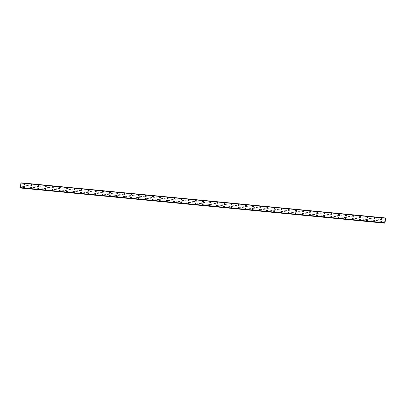 <?xml version="1.0" encoding="UTF-8"?>
<svg xmlns="http://www.w3.org/2000/svg" width="406" height="406" viewBox="0 0 406 406"><rect width="100%" height="100%" fill="white"/><g stroke="black" fill="none" stroke-linecap="round" stroke-linejoin="round"><path stroke-width="0.3" stroke-dasharray="2.03 1.52" d="M24.649 184.7A0.274 0.269 -57 0 0 24.827 184.197A0.274 0.269 -57 0 0 24.426 184.339A0.274 0.269 -57 0 0 24.649 184.7M24.416 184.547A0.274 0.269 -57 0 0 24.599 184.045A0.274 0.269 -57 0 0 24.193 184.187A0.274 0.269 -57 0 0 24.416 184.547M24.568 183.811L24.568 183.811A0.457 0.447 123 0 1 24.264 184.649A0.457 0.447 123 0 1 24.071 184.578A0.457 0.447 -57 0 0 24.756 184.349A0.457 0.447 -57 0 0 24.385 183.751A0.457 0.447 -57 0 0 24.081 184.588L24.198 184.664A0.457 0.447 -57 0 0 24.867 184.425A0.457 0.447 -57 0 0 24.502 183.827A0.457 0.447 -57 0 0 24.198 184.664M31.795 185.39A0.274 0.269 -57 0 0 31.978 184.887A0.274 0.269 -57 0 0 31.572 185.029A0.274 0.269 -57 0 0 31.795 185.39M31.561 185.237A0.274 0.269 -57 0 0 31.744 184.735A0.274 0.269 -57 0 0 31.338 184.877A0.274 0.269 -57 0 0 31.561 185.237M31.846 184.583A0.457 0.447 -57 0 0 31.171 184.821A0.457 0.447 -57 0 0 31.541 185.42A0.457 0.447 -57 0 0 31.846 184.583L31.714 184.497A0.457 0.447 123 0 1 31.414 185.339A0.457 0.447 -57 0 0 31.729 184.507A0.457 0.447 -57 0 0 31.059 184.745A0.457 0.447 -57 0 0 31.424 185.344A0.457 0.447 123 0 1 31.216 185.268L31.216 185.268M38.94 186.08A0.274 0.269 -57 0 0 39.123 185.578A0.274 0.269 -57 0 0 38.717 185.72A0.274 0.269 -57 0 0 38.94 186.08M38.707 185.928A0.274 0.269 -57 0 0 38.89 185.425A0.274 0.269 -57 0 0 38.489 185.567A0.274 0.269 -57 0 0 38.707 185.928M38.991 185.273A0.457 0.447 -57 0 0 38.316 185.506A0.457 0.447 -57 0 0 38.687 186.11A0.457 0.447 -57 0 0 38.991 185.273L38.864 185.187A0.457 0.447 123 0 1 38.56 186.024A0.457 0.447 -57 0 0 38.874 185.197A0.457 0.447 -57 0 0 38.205 185.435A0.457 0.447 -57 0 0 38.57 186.034A0.457 0.447 123 0 1 38.362 185.958L38.362 185.958M46.086 186.765A0.274 0.269 -57 0 0 46.269 186.263A0.274 0.269 -57 0 0 45.868 186.405A0.274 0.269 -57 0 0 46.086 186.765M45.853 186.618A0.274 0.269 -57 0 0 46.035 186.115A0.274 0.269 -57 0 0 45.634 186.258A0.274 0.269 -57 0 0 45.853 186.618M46.01 185.877L46.01 185.877A0.457 0.447 123 0 1 45.705 186.714A0.457 0.447 123 0 1 45.513 186.648A0.457 0.447 -57 0 0 46.193 186.415A0.457 0.447 -57 0 0 45.827 185.816A0.457 0.447 -57 0 0 45.523 186.653L45.639 186.73A0.457 0.447 -57 0 0 46.309 186.491A0.457 0.447 -57 0 0 45.939 185.892A0.457 0.447 -57 0 0 45.639 186.73M53.232 187.455A0.274 0.269 -57 0 0 53.414 186.953A0.274 0.269 -57 0 0 53.013 187.095A0.274 0.269 -57 0 0 53.232 187.455M53.003 187.308A0.274 0.269 -57 0 0 53.181 186.801A0.274 0.269 -57 0 0 52.78 186.948A0.274 0.269 -57 0 0 53.003 187.308M53.156 186.567L53.156 186.567A0.457 0.447 123 0 1 52.851 187.405A0.457 0.447 123 0 1 52.658 187.339L52.658 187.339M60.382 188.145A0.274 0.269 -57 0 0 60.565 187.643A0.274 0.269 -57 0 0 60.159 187.785A0.274 0.269 -57 0 0 60.382 188.145M60.149 187.993A0.274 0.269 -57 0 0 60.332 187.491A0.274 0.269 -57 0 0 59.926 187.633A0.274 0.269 -57 0 0 60.149 187.993M60.301 187.257L60.301 187.257A0.457 0.447 123 0 1 60.002 188.095A0.457 0.447 -57 0 0 60.316 187.262A0.457 0.447 -57 0 0 59.641 187.501A0.457 0.447 -57 0 0 60.012 188.1A0.457 0.447 123 0 1 59.804 188.024L59.931 188.11A0.457 0.447 -57 0 0 60.601 187.871A0.457 0.447 -57 0 0 60.235 187.267A0.457 0.447 -57 0 0 59.931 188.11M67.528 188.836A0.274 0.269 -57 0 0 67.711 188.333A0.274 0.269 -57 0 0 67.305 188.475A0.274 0.269 -57 0 0 67.528 188.836M67.294 188.683A0.274 0.269 -57 0 0 67.477 188.181A0.274 0.269 -57 0 0 67.076 188.323A0.274 0.269 -57 0 0 67.294 188.683M67.452 187.942L67.452 187.942A0.457 0.447 123 0 1 67.147 188.785A0.457 0.447 123 0 1 66.949 188.714L66.949 188.714M74.674 189.526A0.274 0.269 -57 0 0 74.856 189.023A0.274 0.269 -57 0 0 74.455 189.166A0.274 0.269 -57 0 0 74.674 189.526M74.44 189.374A0.274 0.269 -57 0 0 74.623 188.871A0.274 0.269 -57 0 0 74.222 189.013A0.274 0.269 -57 0 0 74.44 189.374M74.724 188.714A0.457 0.447 -57 0 0 74.049 188.952A0.457 0.447 -57 0 0 74.42 189.556A0.457 0.447 -57 0 0 74.724 188.714L74.597 188.633A0.457 0.447 123 0 1 74.293 189.47A0.457 0.447 -57 0 0 74.608 188.643A0.457 0.447 -57 0 0 73.938 188.881A0.457 0.447 -57 0 0 74.303 189.48A0.457 0.447 123 0 1 74.095 189.404L74.095 189.404M81.819 190.211A0.274 0.269 -57 0 0 82.002 189.709A0.274 0.269 -57 0 0 81.601 189.851A0.274 0.269 -57 0 0 81.819 190.211M81.586 190.064A0.274 0.269 -57 0 0 81.768 189.561A0.274 0.269 -57 0 0 81.367 189.703A0.274 0.269 -57 0 0 81.586 190.064M81.743 189.323L81.743 189.323A0.457 0.447 123 0 1 81.439 190.16A0.457 0.447 123 0 1 81.246 190.094L81.246 190.094M88.965 190.901A0.274 0.269 -57 0 0 89.147 190.399A0.274 0.269 -57 0 0 88.747 190.541A0.274 0.269 -57 0 0 88.965 190.901M88.736 190.749A0.274 0.269 -57 0 0 88.919 190.247A0.274 0.269 -57 0 0 88.513 190.394A0.274 0.269 -57 0 0 88.736 190.749M88.889 190.013L88.889 190.013A0.457 0.447 123 0 1 88.584 190.85A0.457 0.447 123 0 1 88.391 190.784L88.391 190.784M96.115 191.591A0.274 0.269 -57 0 0 96.298 191.089A0.274 0.269 -57 0 0 95.892 191.231A0.274 0.269 -57 0 0 96.115 191.591M95.882 191.439A0.274 0.269 -57 0 0 96.065 190.937A0.274 0.269 -57 0 0 95.659 191.079A0.274 0.269 -57 0 0 95.882 191.439M96.034 190.703L96.034 190.703A0.457 0.447 123 0 1 95.735 191.541A0.457 0.447 123 0 1 95.537 191.47A0.457 0.447 -57 0 0 96.222 191.241A0.457 0.447 -57 0 0 95.852 190.642A0.457 0.447 -57 0 0 95.547 191.48L95.664 191.556A0.457 0.447 -57 0 0 96.334 191.317A0.457 0.447 -57 0 0 95.968 190.713A0.457 0.447 -57 0 0 95.664 191.556M103.261 192.282A0.274 0.269 -57 0 0 103.444 191.779A0.274 0.269 -57 0 0 103.038 191.921A0.274 0.269 -57 0 0 103.261 192.282M103.028 192.129A0.274 0.269 -57 0 0 103.21 191.627A0.274 0.269 -57 0 0 102.809 191.769A0.274 0.269 -57 0 0 103.028 192.129M103.185 191.388L103.185 191.388A0.457 0.447 123 0 1 102.88 192.231A0.457 0.447 123 0 1 102.682 192.16A0.457 0.447 -57 0 0 103.368 191.931A0.457 0.447 -57 0 0 103.002 191.333A0.457 0.447 -57 0 0 102.698 192.17L102.809 192.241A0.457 0.447 -57 0 0 103.484 192.002A0.457 0.447 -57 0 0 103.114 191.404A0.457 0.447 -57 0 0 102.809 192.241M110.407 192.972A0.274 0.269 -57 0 0 110.589 192.464A0.274 0.269 -57 0 0 110.188 192.611A0.274 0.269 -57 0 0 110.407 192.972M110.173 192.82A0.274 0.269 -57 0 0 110.356 192.317A0.274 0.269 -57 0 0 109.955 192.459A0.274 0.269 -57 0 0 110.173 192.82M110.457 192.16A0.457 0.447 -57 0 0 109.787 192.398A0.457 0.447 -57 0 0 110.153 193.002A0.457 0.447 -57 0 0 110.457 192.16L110.33 192.079A0.457 0.447 123 0 1 110.026 192.916A0.457 0.447 -57 0 0 110.341 192.089A0.457 0.447 -57 0 0 109.671 192.327A0.457 0.447 -57 0 0 110.036 192.926A0.457 0.447 123 0 1 109.833 192.85L109.828 192.85M117.552 193.657A0.274 0.269 -57 0 0 117.735 193.154A0.274 0.269 -57 0 0 117.334 193.297A0.274 0.269 -57 0 0 117.552 193.657M117.324 193.51A0.274 0.269 -57 0 0 117.501 193.007A0.274 0.269 -57 0 0 117.101 193.149A0.274 0.269 -57 0 0 117.324 193.51M117.603 192.85L117.476 192.769A0.457 0.447 123 0 1 117.172 193.606A0.457 0.447 -57 0 0 117.486 192.779A0.457 0.447 -57 0 0 116.816 193.012A0.457 0.447 -57 0 0 117.187 193.616A0.457 0.447 123 0 1 116.979 193.54L117.106 193.621A0.457 0.447 -57 0 0 117.776 193.383A0.457 0.447 -57 0 0 117.41 192.784A0.457 0.447 -57 0 0 117.106 193.621M124.703 194.347A0.274 0.269 -57 0 0 124.881 193.845A0.274 0.269 -57 0 0 124.48 193.987A0.274 0.269 -57 0 0 124.703 194.347M124.469 194.195A0.274 0.269 -57 0 0 124.652 193.692A0.274 0.269 -57 0 0 124.246 193.835A0.274 0.269 -57 0 0 124.469 194.195M124.622 193.459L124.622 193.459A0.457 0.447 123 0 1 124.322 194.296A0.457 0.447 123 0 1 124.124 194.23L124.124 194.225M131.849 195.037A0.274 0.269 -57 0 0 132.031 194.535A0.274 0.269 -57 0 0 131.625 194.677A0.274 0.269 -57 0 0 131.849 195.037M131.615 194.885A0.274 0.269 -57 0 0 131.798 194.383A0.274 0.269 -57 0 0 131.392 194.525A0.274 0.269 -57 0 0 131.615 194.885M131.899 194.23A0.457 0.447 -57 0 0 131.224 194.469A0.457 0.447 -57 0 0 131.595 195.068A0.457 0.447 -57 0 0 131.899 194.23L131.772 194.149A0.457 0.447 123 0 1 131.468 194.987A0.457 0.447 -57 0 0 131.783 194.154A0.457 0.447 -57 0 0 131.113 194.393A0.457 0.447 -57 0 0 131.478 194.992A0.457 0.447 123 0 1 131.27 194.916L131.27 194.916M138.994 195.728A0.274 0.269 -57 0 0 139.177 195.225A0.274 0.269 -57 0 0 138.771 195.367A0.274 0.269 -57 0 0 138.994 195.728M138.761 195.575A0.274 0.269 -57 0 0 138.943 195.073A0.274 0.269 -57 0 0 138.542 195.215A0.274 0.269 -57 0 0 138.761 195.575M138.918 194.834L138.918 194.834A0.457 0.447 123 0 1 138.613 195.677A0.457 0.447 123 0 1 138.416 195.606A0.457 0.447 -57 0 0 139.101 195.377A0.457 0.447 -57 0 0 138.735 194.778A0.457 0.447 -57 0 0 138.431 195.616L138.542 195.687A0.457 0.447 -57 0 0 139.217 195.448A0.457 0.447 -57 0 0 138.847 194.85A0.457 0.447 -57 0 0 138.542 195.687M146.14 196.418A0.274 0.269 -57 0 0 146.322 195.91A0.274 0.269 -57 0 0 145.921 196.057A0.274 0.269 -57 0 0 146.14 196.418M145.906 196.265A0.274 0.269 -57 0 0 146.089 195.763A0.274 0.269 -57 0 0 145.688 195.905A0.274 0.269 -57 0 0 145.906 196.265M146.064 195.525L146.064 195.525A0.457 0.447 123 0 1 145.759 196.362A0.457 0.447 123 0 1 145.566 196.296A0.457 0.447 -57 0 0 146.246 196.068A0.457 0.447 -57 0 0 145.881 195.464A0.457 0.447 -57 0 0 145.576 196.301L145.693 196.377A0.457 0.447 -57 0 0 146.363 196.139A0.457 0.447 -57 0 0 145.993 195.54A0.457 0.447 -57 0 0 145.693 196.377M153.285 197.103A0.274 0.269 -57 0 0 153.468 196.6A0.274 0.269 -57 0 0 153.067 196.743A0.274 0.269 -57 0 0 153.285 197.103M153.057 196.956A0.274 0.269 -57 0 0 153.24 196.453A0.274 0.269 -57 0 0 152.834 196.595A0.274 0.269 -57 0 0 153.057 196.956M153.336 196.296A0.457 0.447 -57 0 0 152.666 196.534A0.457 0.447 -57 0 0 153.032 197.133A0.457 0.447 -57 0 0 153.336 196.296L153.209 196.215A0.457 0.447 123 0 1 152.905 197.052A0.457 0.447 -57 0 0 153.224 196.225A0.457 0.447 -57 0 0 152.549 196.458A0.457 0.447 -57 0 0 152.92 197.062A0.457 0.447 123 0 1 152.712 196.986L152.712 196.986M160.436 197.793A0.274 0.269 -57 0 0 160.619 197.291A0.274 0.269 -57 0 0 160.213 197.433A0.274 0.269 -57 0 0 160.436 197.793M160.203 197.641A0.274 0.269 -57 0 0 160.385 197.138A0.274 0.269 -57 0 0 159.979 197.28A0.274 0.269 -57 0 0 160.203 197.641M160.355 196.905L160.355 196.905A0.457 0.447 123 0 1 160.055 197.742A0.457 0.447 -57 0 0 160.37 196.91A0.457 0.447 -57 0 0 159.695 197.149A0.457 0.447 -57 0 0 160.065 197.747A0.457 0.447 123 0 1 159.857 197.671L159.984 197.758A0.457 0.447 -57 0 0 160.654 197.519A0.457 0.447 -57 0 0 160.289 196.92A0.457 0.447 -57 0 0 159.984 197.758M167.582 198.483A0.274 0.269 -57 0 0 167.764 197.981A0.274 0.269 -57 0 0 167.358 198.123A0.274 0.269 -57 0 0 167.582 198.483M167.348 198.331A0.274 0.269 -57 0 0 167.531 197.829A0.274 0.269 -57 0 0 167.13 197.971A0.274 0.269 -57 0 0 167.348 198.331M167.505 197.595L167.505 197.595A0.457 0.447 123 0 1 167.201 198.432A0.457 0.447 123 0 1 167.003 198.361L167.003 198.361M174.727 199.173A0.274 0.269 -57 0 0 174.91 198.671A0.274 0.269 -57 0 0 174.509 198.813A0.274 0.269 -57 0 0 174.727 199.173M174.494 199.021A0.274 0.269 -57 0 0 174.676 198.519A0.274 0.269 -57 0 0 174.275 198.661A0.274 0.269 -57 0 0 174.494 199.021M174.778 198.367A0.457 0.447 -57 0 0 174.108 198.6A0.457 0.447 -57 0 0 174.473 199.204A0.457 0.447 -57 0 0 174.778 198.367L174.651 198.28A0.457 0.447 123 0 1 174.347 199.118A0.457 0.447 -57 0 0 174.661 198.29A0.457 0.447 -57 0 0 173.991 198.529A0.457 0.447 -57 0 0 174.357 199.128A0.457 0.447 123 0 1 174.149 199.052L174.149 199.052M181.873 199.859A0.274 0.269 -57 0 0 182.055 199.356A0.274 0.269 -57 0 0 181.655 199.503A0.274 0.269 -57 0 0 181.873 199.859M181.639 199.711A0.274 0.269 -57 0 0 181.822 199.209A0.274 0.269 -57 0 0 181.421 199.351A0.274 0.269 -57 0 0 181.639 199.711M181.797 198.97L181.797 198.97A0.457 0.447 123 0 1 181.492 199.808A0.457 0.447 123 0 1 181.299 199.742A0.457 0.447 -57 0 0 181.979 199.508A0.457 0.447 -57 0 0 181.614 198.91A0.457 0.447 -57 0 0 181.309 199.747L181.426 199.823A0.457 0.447 -57 0 0 182.096 199.585A0.457 0.447 -57 0 0 181.731 198.986A0.457 0.447 -57 0 0 181.426 199.823M189.023 200.549A0.274 0.269 -57 0 0 189.201 200.046A0.274 0.269 -57 0 0 188.8 200.188A0.274 0.269 -57 0 0 189.023 200.549M188.79 200.402A0.274 0.269 -57 0 0 188.973 199.894A0.274 0.269 -57 0 0 188.567 200.041A0.274 0.269 -57 0 0 188.79 200.402M188.942 199.661L188.942 199.661A0.457 0.447 123 0 1 188.638 200.498A0.457 0.447 123 0 1 188.445 200.432L188.445 200.432M196.169 201.239A0.274 0.269 -57 0 0 196.352 200.737A0.274 0.269 -57 0 0 195.946 200.879A0.274 0.269 -57 0 0 196.169 201.239M195.936 201.087A0.274 0.269 -57 0 0 196.118 200.584A0.274 0.269 -57 0 0 195.712 200.726A0.274 0.269 -57 0 0 195.936 201.087M196.215 200.432A0.457 0.447 -57 0 0 195.545 200.671A0.457 0.447 -57 0 0 195.915 201.269A0.457 0.447 -57 0 0 196.215 200.432L196.088 200.351A0.457 0.447 123 0 1 195.788 201.188A0.457 0.447 -57 0 0 196.103 200.356A0.457 0.447 -57 0 0 195.433 200.594A0.457 0.447 -57 0 0 195.799 201.193A0.457 0.447 123 0 1 195.59 201.117L195.59 201.117M203.315 201.929A0.274 0.269 -57 0 0 203.497 201.427A0.274 0.269 -57 0 0 203.091 201.569A0.274 0.269 -57 0 0 203.315 201.929M203.081 201.777A0.274 0.269 -57 0 0 203.264 201.274A0.274 0.269 -57 0 0 202.863 201.417A0.274 0.269 -57 0 0 203.081 201.777M203.239 201.041L203.239 201.036A0.457 0.447 123 0 1 202.934 201.878A0.457 0.447 123 0 1 202.736 201.807A0.457 0.447 -57 0 0 203.421 201.579A0.457 0.447 -57 0 0 203.056 200.98A0.457 0.447 -57 0 0 202.751 201.818L202.863 201.889A0.457 0.447 -57 0 0 203.538 201.655A0.457 0.447 -57 0 0 203.167 201.051A0.457 0.447 -57 0 0 202.863 201.889M210.46 202.619A0.274 0.269 -57 0 0 210.643 202.117A0.274 0.269 -57 0 0 210.242 202.259A0.274 0.269 -57 0 0 210.46 202.619M210.227 202.467A0.274 0.269 -57 0 0 210.409 201.965A0.274 0.269 -57 0 0 210.009 202.107A0.274 0.269 -57 0 0 210.227 202.467M210.511 201.812A0.457 0.447 -57 0 0 209.841 202.046A0.457 0.447 -57 0 0 210.206 202.65A0.457 0.447 -57 0 0 210.511 201.812L210.384 201.726A0.457 0.447 123 0 1 210.08 202.564A0.457 0.447 -57 0 0 210.394 201.736A0.457 0.447 -57 0 0 209.724 201.975A0.457 0.447 -57 0 0 210.09 202.574A0.457 0.447 123 0 1 209.887 202.498L209.887 202.498M217.606 203.304A0.274 0.269 -57 0 0 217.789 202.802A0.274 0.269 -57 0 0 217.388 202.944A0.274 0.269 -57 0 0 217.606 203.304M217.377 203.157A0.274 0.269 -57 0 0 217.555 202.655A0.274 0.269 -57 0 0 217.154 202.797A0.274 0.269 -57 0 0 217.377 203.157M217.657 202.498A0.457 0.447 -57 0 0 216.987 202.736A0.457 0.447 -57 0 0 217.352 203.335A0.457 0.447 -57 0 0 217.657 202.498L217.53 202.416A0.457 0.447 123 0 1 217.225 203.254A0.457 0.447 -57 0 0 217.545 202.427A0.457 0.447 -57 0 0 216.87 202.665A0.457 0.447 -57 0 0 217.24 203.264A0.457 0.447 123 0 1 217.032 203.188L217.032 203.188M224.757 203.995A0.274 0.269 -57 0 0 224.934 203.492A0.274 0.269 -57 0 0 224.533 203.634A0.274 0.269 -57 0 0 224.757 203.995M224.523 203.848A0.274 0.269 -57 0 0 224.706 203.34A0.274 0.269 -57 0 0 224.3 203.487A0.274 0.269 -57 0 0 224.523 203.848M224.675 203.107L224.675 203.107A0.457 0.447 123 0 1 224.376 203.944A0.457 0.447 123 0 1 224.178 203.878A0.457 0.447 -57 0 0 224.863 203.645A0.457 0.447 -57 0 0 224.493 203.046A0.457 0.447 -57 0 0 224.188 203.883L224.305 203.959A0.457 0.447 -57 0 0 224.975 203.721A0.457 0.447 -57 0 0 224.609 203.122A0.457 0.447 -57 0 0 224.305 203.959M231.902 204.685A0.274 0.269 -57 0 0 232.085 204.182A0.274 0.269 -57 0 0 231.679 204.325A0.274 0.269 -57 0 0 231.902 204.685M231.669 204.533A0.274 0.269 -57 0 0 231.851 204.03A0.274 0.269 -57 0 0 231.45 204.172A0.274 0.269 -57 0 0 231.669 204.533M231.826 203.797L231.826 203.797A0.457 0.447 123 0 1 231.521 204.634A0.457 0.447 123 0 1 231.324 204.563L231.324 204.563M239.048 205.375A0.274 0.269 -57 0 0 239.23 204.873A0.274 0.269 -57 0 0 238.829 205.015A0.274 0.269 -57 0 0 239.048 205.375M238.814 205.223A0.274 0.269 -57 0 0 238.997 204.72A0.274 0.269 -57 0 0 238.596 204.863A0.274 0.269 -57 0 0 238.814 205.223M238.972 204.482L238.972 204.482A0.457 0.447 123 0 1 238.667 205.324A0.457 0.447 -57 0 0 238.982 204.492A0.457 0.447 -57 0 0 238.312 204.731A0.457 0.447 -57 0 0 238.677 205.329A0.457 0.447 123 0 1 238.469 205.253L238.596 205.334A0.457 0.447 -57 0 0 239.271 205.096A0.457 0.447 -57 0 0 238.901 204.497A0.457 0.447 -57 0 0 238.596 205.334M246.193 206.065A0.274 0.269 -57 0 0 246.376 205.563A0.274 0.269 -57 0 0 245.975 205.705A0.274 0.269 -57 0 0 246.193 206.065M245.96 205.913A0.274 0.269 -57 0 0 246.143 205.411A0.274 0.269 -57 0 0 245.742 205.553A0.274 0.269 -57 0 0 245.96 205.913M246.117 205.172L246.117 205.172A0.457 0.447 123 0 1 245.813 206.009A0.457 0.447 123 0 1 245.62 205.943A0.457 0.447 -57 0 0 246.3 205.715A0.457 0.447 -57 0 0 245.934 205.111A0.457 0.447 -57 0 0 245.63 205.954L245.747 206.025A0.457 0.447 -57 0 0 246.417 205.786A0.457 0.447 -57 0 0 246.046 205.187A0.457 0.447 -57 0 0 245.747 206.025M253.339 206.75A0.274 0.269 -57 0 0 253.522 206.248A0.274 0.269 -57 0 0 253.121 206.39A0.274 0.269 -57 0 0 253.339 206.75M253.111 206.603A0.274 0.269 -57 0 0 253.293 206.101A0.274 0.269 -57 0 0 252.887 206.243A0.274 0.269 -57 0 0 253.111 206.603M253.39 205.943A0.457 0.447 -57 0 0 252.72 206.182A0.457 0.447 -57 0 0 253.085 206.781A0.457 0.447 -57 0 0 253.39 205.943L253.263 205.862A0.457 0.447 123 0 1 252.958 206.7A0.457 0.447 -57 0 0 253.278 205.872A0.457 0.447 -57 0 0 252.603 206.111A0.457 0.447 -57 0 0 252.974 206.71A0.457 0.447 123 0 1 252.765 206.634L252.765 206.634M260.49 207.441A0.274 0.269 -57 0 0 260.672 206.938A0.274 0.269 -57 0 0 260.266 207.08A0.274 0.269 -57 0 0 260.49 207.441M260.256 207.288A0.274 0.269 -57 0 0 260.439 206.786A0.274 0.269 -57 0 0 260.033 206.933A0.274 0.269 -57 0 0 260.256 207.288M260.408 206.552L260.408 206.552A0.457 0.447 123 0 1 260.109 207.39A0.457 0.447 -57 0 0 260.424 206.558A0.457 0.447 -57 0 0 259.749 206.796A0.457 0.447 -57 0 0 260.119 207.4A0.457 0.447 123 0 1 259.911 207.324L259.911 207.324M267.635 208.131A0.274 0.269 -57 0 0 267.818 207.628A0.274 0.269 -57 0 0 267.412 207.77A0.274 0.269 -57 0 0 267.635 208.131M267.402 207.979A0.274 0.269 -57 0 0 267.584 207.476A0.274 0.269 -57 0 0 267.184 207.618A0.274 0.269 -57 0 0 267.402 207.979M267.559 207.243L267.559 207.243A0.457 0.447 123 0 1 267.255 208.08A0.457 0.447 123 0 1 267.057 208.009L267.057 208.009M274.781 208.821A0.274 0.269 -57 0 0 274.963 208.319A0.274 0.269 -57 0 0 274.563 208.461A0.274 0.269 -57 0 0 274.781 208.821M274.547 208.669A0.274 0.269 -57 0 0 274.73 208.166A0.274 0.269 -57 0 0 274.329 208.308A0.274 0.269 -57 0 0 274.547 208.669M274.705 207.928L274.705 207.928A0.457 0.447 123 0 1 274.4 208.77A0.457 0.447 123 0 1 274.207 208.699L274.202 208.699M281.926 209.511A0.274 0.269 -57 0 0 282.109 209.004A0.274 0.269 -57 0 0 281.708 209.151A0.274 0.269 -57 0 0 281.926 209.511M281.698 209.359A0.274 0.269 -57 0 0 281.876 208.857A0.274 0.269 -57 0 0 281.475 208.999A0.274 0.269 -57 0 0 281.698 209.359M281.85 208.618L281.85 208.618A0.457 0.447 123 0 1 281.546 209.455A0.457 0.447 123 0 1 281.353 209.389A0.457 0.447 -57 0 0 282.033 209.161A0.457 0.447 -57 0 0 281.668 208.557A0.457 0.447 -57 0 0 281.363 209.394L281.48 209.471A0.457 0.447 -57 0 0 282.15 209.232A0.457 0.447 -57 0 0 281.784 208.633A0.457 0.447 -57 0 0 281.48 209.471M289.077 210.196A0.274 0.269 -57 0 0 289.255 209.694A0.274 0.269 -57 0 0 288.854 209.836A0.274 0.269 -57 0 0 289.077 210.196M288.844 210.049A0.274 0.269 -57 0 0 289.026 209.547A0.274 0.269 -57 0 0 288.62 209.689A0.274 0.269 -57 0 0 288.844 210.049M288.996 209.308L288.996 209.308A0.457 0.447 123 0 1 288.696 210.146A0.457 0.447 123 0 1 288.499 210.08L288.499 210.08M296.223 210.887A0.274 0.269 -57 0 0 296.405 210.384A0.274 0.269 -57 0 0 295.999 210.526A0.274 0.269 -57 0 0 296.223 210.887M295.989 210.734A0.274 0.269 -57 0 0 296.172 210.232A0.274 0.269 -57 0 0 295.766 210.379A0.274 0.269 -57 0 0 295.989 210.734M296.273 210.08A0.457 0.447 -57 0 0 295.598 210.318A0.457 0.447 -57 0 0 295.969 210.917A0.457 0.447 -57 0 0 296.273 210.08L296.147 209.998A0.457 0.447 123 0 1 295.842 210.836A0.457 0.447 -57 0 0 296.157 210.003A0.457 0.447 -57 0 0 295.487 210.242A0.457 0.447 -57 0 0 295.852 210.841A0.457 0.447 123 0 1 295.644 210.77L295.644 210.765M303.368 211.577A0.274 0.269 -57 0 0 303.551 211.074A0.274 0.269 -57 0 0 303.145 211.216A0.274 0.269 -57 0 0 303.368 211.577M303.135 211.424A0.274 0.269 -57 0 0 303.318 210.922A0.274 0.269 -57 0 0 302.917 211.064A0.274 0.269 -57 0 0 303.135 211.424M303.292 210.689L303.292 210.689A0.457 0.447 123 0 1 302.988 211.526A0.457 0.447 123 0 1 302.79 211.455L302.79 211.455M310.514 212.267A0.274 0.269 -57 0 0 310.697 211.765A0.274 0.269 -57 0 0 310.296 211.907A0.274 0.269 -57 0 0 310.514 212.267M310.28 212.115A0.274 0.269 -57 0 0 310.463 211.612A0.274 0.269 -57 0 0 310.062 211.754A0.274 0.269 -57 0 0 310.28 212.115M310.565 211.46A0.457 0.447 -57 0 0 309.895 211.699A0.457 0.447 -57 0 0 310.26 212.297A0.457 0.447 -57 0 0 310.565 211.46L310.438 211.374A0.457 0.447 -57 0 0 309.778 211.622A0.457 0.447 -57 0 0 310.148 212.221A0.457 0.447 -57 0 0 310.448 211.384A0.457 0.447 123 0 1 310.133 212.216A0.457 0.447 123 0 1 309.94 212.145L309.94 212.145M317.659 212.957A0.274 0.269 -57 0 0 317.842 212.45A0.274 0.269 -57 0 0 317.441 212.597A0.274 0.269 -57 0 0 317.659 212.957M317.431 212.805A0.274 0.269 -57 0 0 317.614 212.302A0.274 0.269 -57 0 0 317.208 212.445A0.274 0.269 -57 0 0 317.431 212.805M317.583 212.064L317.583 212.064A0.457 0.447 123 0 1 317.279 212.901A0.457 0.447 123 0 1 317.086 212.835A0.457 0.447 -57 0 0 317.771 212.607A0.457 0.447 -57 0 0 317.401 212.003A0.457 0.447 -57 0 0 317.096 212.84L317.213 212.917A0.457 0.447 -57 0 0 317.883 212.678A0.457 0.447 -57 0 0 317.517 212.079A0.457 0.447 -57 0 0 317.213 212.917M324.81 213.642A0.274 0.269 -57 0 0 324.993 213.14A0.274 0.269 -57 0 0 324.587 213.282A0.274 0.269 -57 0 0 324.81 213.642M324.577 213.495A0.274 0.269 -57 0 0 324.759 212.993A0.274 0.269 -57 0 0 324.353 213.135A0.274 0.269 -57 0 0 324.577 213.495M324.729 212.754L324.729 212.754A0.457 0.447 123 0 1 324.43 213.592A0.457 0.447 123 0 1 324.232 213.526A0.457 0.447 -57 0 0 324.917 213.292A0.457 0.447 -57 0 0 324.546 212.693A0.457 0.447 -57 0 0 324.242 213.531L324.358 213.607A0.457 0.447 -57 0 0 325.028 213.368A0.457 0.447 -57 0 0 324.663 212.769A0.457 0.447 -57 0 0 324.358 213.607M331.956 214.332A0.274 0.269 -57 0 0 332.138 213.83A0.274 0.269 -57 0 0 331.732 213.972A0.274 0.269 -57 0 0 331.956 214.332M331.722 214.18A0.274 0.269 -57 0 0 331.905 213.678A0.274 0.269 -57 0 0 331.504 213.82A0.274 0.269 -57 0 0 331.722 214.18M332.007 213.526A0.457 0.447 -57 0 0 331.332 213.764A0.457 0.447 -57 0 0 331.702 214.363A0.457 0.447 -57 0 0 332.007 213.526L331.88 213.444A0.457 0.447 123 0 1 331.575 214.282A0.457 0.447 -57 0 0 331.89 213.449A0.457 0.447 -57 0 0 331.22 213.688A0.457 0.447 -57 0 0 331.585 214.287A0.457 0.447 123 0 1 331.377 214.211L331.377 214.211M339.101 215.023A0.274 0.269 -57 0 0 339.284 214.52A0.274 0.269 -57 0 0 338.883 214.662A0.274 0.269 -57 0 0 339.101 215.023M338.868 214.87A0.274 0.269 -57 0 0 339.051 214.368A0.274 0.269 -57 0 0 338.65 214.51A0.274 0.269 -57 0 0 338.868 214.87M339.152 214.216L339.025 214.135A0.457 0.447 123 0 1 338.721 214.972A0.457 0.447 -57 0 0 339.035 214.14A0.457 0.447 -57 0 0 338.365 214.378A0.457 0.447 -57 0 0 338.731 214.977A0.457 0.447 123 0 1 338.523 214.901L338.65 214.982A0.457 0.447 -57 0 0 339.325 214.749A0.457 0.447 -57 0 0 338.954 214.145A0.457 0.447 -57 0 0 338.65 214.982M346.247 215.713A0.274 0.269 -57 0 0 346.43 215.21A0.274 0.269 -57 0 0 346.029 215.353A0.274 0.269 -57 0 0 346.247 215.713M346.013 215.561A0.274 0.269 -57 0 0 346.196 215.058A0.274 0.269 -57 0 0 345.795 215.2A0.274 0.269 -57 0 0 346.013 215.561M346.171 214.82L346.171 214.82A0.457 0.447 123 0 1 345.866 215.657A0.457 0.447 123 0 1 345.673 215.591L345.673 215.591M353.393 216.398A0.274 0.269 -57 0 0 353.575 215.896A0.274 0.269 -57 0 0 353.174 216.043A0.274 0.269 -57 0 0 353.393 216.398M353.164 216.251A0.274 0.269 -57 0 0 353.347 215.748A0.274 0.269 -57 0 0 352.941 215.89A0.274 0.269 -57 0 0 353.164 216.251M353.443 215.591A0.457 0.447 -57 0 0 352.773 215.83A0.457 0.447 -57 0 0 353.139 216.428A0.457 0.447 -57 0 0 353.443 215.591L353.316 215.51A0.457 0.447 123 0 1 353.012 216.347A0.457 0.447 -57 0 0 353.332 215.52A0.457 0.447 -57 0 0 352.657 215.759A0.457 0.447 -57 0 0 353.027 216.357A0.457 0.447 123 0 1 352.819 216.281L352.819 216.281M360.543 217.088A0.274 0.269 -57 0 0 360.726 216.586A0.274 0.269 -57 0 0 360.32 216.728A0.274 0.269 -57 0 0 360.543 217.088M360.31 216.941A0.274 0.269 -57 0 0 360.492 216.434A0.274 0.269 -57 0 0 360.086 216.581A0.274 0.269 -57 0 0 360.31 216.941M360.589 216.281L360.477 216.205A0.457 0.447 123 0 1 360.163 217.037A0.457 0.447 123 0 1 359.965 216.971A0.457 0.447 -57 0 0 360.65 216.738A0.457 0.447 -57 0 0 360.279 216.139A0.457 0.447 -57 0 0 359.975 216.977L360.092 217.053A0.457 0.447 -57 0 0 360.761 216.814A0.457 0.447 -57 0 0 360.396 216.215A0.457 0.447 -57 0 0 360.092 217.053M367.689 217.778A0.274 0.269 -57 0 0 367.872 217.276A0.274 0.269 -57 0 0 367.466 217.418A0.274 0.269 -57 0 0 367.689 217.778M367.455 217.626A0.274 0.269 -57 0 0 367.638 217.124A0.274 0.269 -57 0 0 367.237 217.266A0.274 0.269 -57 0 0 367.455 217.626M367.613 216.89L367.613 216.89A0.457 0.447 123 0 1 367.308 217.728A0.457 0.447 123 0 1 367.11 217.657L367.11 217.657M374.834 218.469A0.274 0.269 -57 0 0 375.017 217.966A0.274 0.269 -57 0 0 374.616 218.108A0.274 0.269 -57 0 0 374.834 218.469M374.601 218.316A0.274 0.269 -57 0 0 374.784 217.814A0.274 0.269 -57 0 0 374.383 217.956A0.274 0.269 -57 0 0 374.601 218.316M374.885 217.662A0.457 0.447 -57 0 0 374.215 217.9A0.457 0.447 -57 0 0 374.581 218.499A0.457 0.447 -57 0 0 374.885 217.662L374.768 217.586A0.457 0.447 123 0 1 374.454 218.418A0.457 0.447 -57 0 0 374.768 217.586A0.457 0.447 -57 0 0 374.099 217.824A0.457 0.447 -57 0 0 374.464 218.423A0.457 0.447 123 0 1 374.261 218.347L374.261 218.347M381.98 219.159A0.274 0.269 -57 0 0 382.163 218.656A0.274 0.269 -57 0 0 381.762 218.798A0.274 0.269 -57 0 0 381.98 219.159M381.752 219.007A0.274 0.269 -57 0 0 381.929 218.504A0.274 0.269 -57 0 0 381.528 218.646A0.274 0.269 -57 0 0 381.752 219.007M381.904 218.266L381.904 218.266A0.457 0.447 123 0 1 381.599 219.103A0.457 0.447 123 0 1 381.407 219.037A0.457 0.447 -57 0 0 382.087 218.809A0.457 0.447 -57 0 0 381.721 218.205A0.457 0.447 -57 0 0 381.417 219.047L381.533 219.118A0.457 0.447 -57 0 0 382.203 218.88A0.457 0.447 -57 0 0 381.838 218.281A0.457 0.447 -57 0 0 381.533 219.118M24.299 187.597A0.274 0.269 -57 0 0 24.482 187.095A0.274 0.269 -57 0 0 24.081 187.237A0.274 0.269 -57 0 0 24.299 187.597M24.071 187.45A0.274 0.269 -57 0 0 24.248 186.948A0.274 0.269 -57 0 0 23.847 187.09A0.274 0.269 -57 0 0 24.071 187.45M24.35 186.79A0.457 0.447 -57 0 0 23.68 187.029A0.457 0.447 -57 0 0 24.045 187.628A0.457 0.447 -57 0 0 24.35 186.79L24.223 186.709A0.457 0.447 123 0 1 23.918 187.547A0.457 0.447 -57 0 0 24.238 186.719A0.457 0.447 -57 0 0 23.563 186.958A0.457 0.447 -57 0 0 23.934 187.557A0.457 0.447 123 0 1 23.726 187.481L23.726 187.481M31.45 188.288A0.274 0.269 -57 0 0 31.632 187.785A0.274 0.269 -57 0 0 31.226 187.927A0.274 0.269 -57 0 0 31.45 188.288M31.216 188.135A0.274 0.269 -57 0 0 31.399 187.633A0.274 0.269 -57 0 0 30.993 187.78A0.274 0.269 -57 0 0 31.216 188.135M31.369 187.399L31.369 187.399A0.457 0.447 123 0 1 31.069 188.237A0.457 0.447 123 0 1 30.871 188.171A0.457 0.447 -57 0 0 31.556 187.937A0.457 0.447 -57 0 0 31.186 187.339A0.457 0.447 -57 0 0 30.881 188.176L30.998 188.252A0.457 0.447 -57 0 0 31.668 188.014A0.457 0.447 -57 0 0 31.303 187.415A0.457 0.447 -57 0 0 30.998 188.252M38.595 188.978A0.274 0.269 -57 0 0 38.778 188.475A0.274 0.269 -57 0 0 38.372 188.617A0.274 0.269 -57 0 0 38.595 188.978M38.362 188.826A0.274 0.269 -57 0 0 38.545 188.323A0.274 0.269 -57 0 0 38.144 188.465A0.274 0.269 -57 0 0 38.362 188.826M38.519 188.09L38.519 188.09A0.457 0.447 123 0 1 38.215 188.927A0.457 0.447 123 0 1 38.017 188.856L38.017 188.856M45.741 189.668A0.274 0.269 -57 0 0 45.924 189.166A0.274 0.269 -57 0 0 45.523 189.308A0.274 0.269 -57 0 0 45.741 189.668M45.508 189.516A0.274 0.269 -57 0 0 45.69 189.013A0.274 0.269 -57 0 0 45.289 189.155A0.274 0.269 -57 0 0 45.508 189.516M45.665 188.775L45.665 188.775A0.457 0.447 123 0 1 45.36 189.617A0.457 0.447 -57 0 0 45.675 188.785A0.457 0.447 -57 0 0 45.005 189.023A0.457 0.447 -57 0 0 45.37 189.622A0.457 0.447 123 0 1 45.162 189.546L45.289 189.627A0.457 0.447 -57 0 0 45.964 189.389A0.457 0.447 -57 0 0 45.594 188.79A0.457 0.447 -57 0 0 45.289 189.627M52.887 190.358A0.274 0.269 -57 0 0 53.069 189.851A0.274 0.269 -57 0 0 52.668 189.998A0.274 0.269 -57 0 0 52.887 190.358M52.653 190.206A0.274 0.269 -57 0 0 52.836 189.703A0.274 0.269 -57 0 0 52.435 189.846A0.274 0.269 -57 0 0 52.653 190.206M52.81 189.465L52.81 189.465A0.457 0.447 123 0 1 52.506 190.302A0.457 0.447 123 0 1 52.313 190.236A0.457 0.447 -57 0 0 52.993 190.008A0.457 0.447 -57 0 0 52.628 189.404A0.457 0.447 -57 0 0 52.323 190.241L52.44 190.318A0.457 0.447 -57 0 0 53.11 190.079A0.457 0.447 -57 0 0 52.739 189.48A0.457 0.447 -57 0 0 52.44 190.318M60.032 191.043A0.274 0.269 -57 0 0 60.215 190.541A0.274 0.269 -57 0 0 59.814 190.683A0.274 0.269 -57 0 0 60.032 191.043M59.804 190.896A0.274 0.269 -57 0 0 59.986 190.394A0.274 0.269 -57 0 0 59.581 190.536A0.274 0.269 -57 0 0 59.804 190.896M60.083 190.236A0.457 0.447 -57 0 0 59.413 190.475A0.457 0.447 -57 0 0 59.778 191.074A0.457 0.447 -57 0 0 60.083 190.236L59.956 190.155A0.457 0.447 123 0 1 59.652 190.993A0.457 0.447 -57 0 0 59.971 190.165A0.457 0.447 -57 0 0 59.296 190.399A0.457 0.447 -57 0 0 59.667 191.003A0.457 0.447 123 0 1 59.459 190.927L59.459 190.927M67.183 191.733A0.274 0.269 -57 0 0 67.366 191.231A0.274 0.269 -57 0 0 66.96 191.373A0.274 0.269 -57 0 0 67.183 191.733M66.949 191.581A0.274 0.269 -57 0 0 67.132 191.079A0.274 0.269 -57 0 0 66.726 191.226A0.274 0.269 -57 0 0 66.949 191.581M67.102 190.845L67.102 190.845A0.457 0.447 123 0 1 66.802 191.683A0.457 0.447 -57 0 0 67.117 190.85A0.457 0.447 -57 0 0 66.447 191.089A0.457 0.447 -57 0 0 66.812 191.688A0.457 0.447 123 0 1 66.604 191.617L66.604 191.612M74.328 192.424A0.274 0.269 -57 0 0 74.511 191.921A0.274 0.269 -57 0 0 74.105 192.063A0.274 0.269 -57 0 0 74.328 192.424M74.095 192.271A0.274 0.269 -57 0 0 74.278 191.769A0.274 0.269 -57 0 0 73.877 191.911A0.274 0.269 -57 0 0 74.095 192.271M74.252 191.536L74.252 191.536A0.457 0.447 123 0 1 73.948 192.373A0.457 0.447 123 0 1 73.75 192.302L73.75 192.302M81.474 193.114A0.274 0.269 -57 0 0 81.657 192.611A0.274 0.269 -57 0 0 81.256 192.754A0.274 0.269 -57 0 0 81.474 193.114M81.241 192.962A0.274 0.269 -57 0 0 81.423 192.459A0.274 0.269 -57 0 0 81.022 192.601A0.274 0.269 -57 0 0 81.241 192.962M81.398 192.221L81.398 192.221A0.457 0.447 123 0 1 81.093 193.063A0.457 0.447 123 0 1 80.901 192.992L80.901 192.992M88.62 193.804A0.274 0.269 -57 0 0 88.802 193.297A0.274 0.269 -57 0 0 88.401 193.444A0.274 0.269 -57 0 0 88.62 193.804M88.391 193.652A0.274 0.269 -57 0 0 88.569 193.149A0.274 0.269 -57 0 0 88.168 193.292A0.274 0.269 -57 0 0 88.391 193.652M88.544 192.911L88.544 192.911A0.457 0.447 123 0 1 88.239 193.748A0.457 0.447 123 0 1 88.046 193.682A0.457 0.447 -57 0 0 88.726 193.454A0.457 0.447 -57 0 0 88.361 192.85A0.457 0.447 -57 0 0 88.056 193.687L88.173 193.763A0.457 0.447 -57 0 0 88.843 193.525A0.457 0.447 -57 0 0 88.478 192.926A0.457 0.447 -57 0 0 88.173 193.763M95.77 194.489A0.274 0.269 -57 0 0 95.948 193.987A0.274 0.269 -57 0 0 95.547 194.129A0.274 0.269 -57 0 0 95.77 194.489M95.537 194.342A0.274 0.269 -57 0 0 95.72 193.84A0.274 0.269 -57 0 0 95.314 193.982A0.274 0.269 -57 0 0 95.537 194.342M95.689 193.601L95.689 193.601A0.457 0.447 123 0 1 95.39 194.438A0.457 0.447 123 0 1 95.192 194.372L95.192 194.372M102.916 195.179A0.274 0.269 -57 0 0 103.099 194.677A0.274 0.269 -57 0 0 102.693 194.819A0.274 0.269 -57 0 0 102.916 195.179M102.682 195.027A0.274 0.269 -57 0 0 102.865 194.525A0.274 0.269 -57 0 0 102.459 194.667A0.274 0.269 -57 0 0 102.682 195.027M102.967 194.372A0.457 0.447 -57 0 0 102.292 194.611A0.457 0.447 -57 0 0 102.662 195.21A0.457 0.447 -57 0 0 102.967 194.372L102.84 194.291A0.457 0.447 123 0 1 102.535 195.129A0.457 0.447 -57 0 0 102.85 194.296A0.457 0.447 -57 0 0 102.18 194.535A0.457 0.447 -57 0 0 102.545 195.134A0.457 0.447 123 0 1 102.337 195.058L102.337 195.058M110.062 195.87A0.274 0.269 -57 0 0 110.244 195.367A0.274 0.269 -57 0 0 109.838 195.509A0.274 0.269 -57 0 0 110.062 195.87M109.828 195.717A0.274 0.269 -57 0 0 110.011 195.215A0.274 0.269 -57 0 0 109.61 195.357A0.274 0.269 -57 0 0 109.828 195.717M109.985 194.981L109.985 194.981A0.457 0.447 123 0 1 109.681 195.819A0.457 0.447 123 0 1 109.483 195.748L109.483 195.748M117.207 196.56A0.274 0.269 -57 0 0 117.39 196.057A0.274 0.269 -57 0 0 116.989 196.2A0.274 0.269 -57 0 0 117.207 196.56M116.974 196.408A0.274 0.269 -57 0 0 117.156 195.905A0.274 0.269 -57 0 0 116.755 196.047A0.274 0.269 -57 0 0 116.974 196.408M117.258 195.753A0.457 0.447 -57 0 0 116.588 195.986A0.457 0.447 -57 0 0 116.953 196.59A0.457 0.447 -57 0 0 117.258 195.753L117.131 195.667A0.457 0.447 -57 0 0 116.471 195.915A0.457 0.447 -57 0 0 116.842 196.514A0.457 0.447 -57 0 0 117.141 195.677A0.457 0.447 123 0 1 116.826 196.504A0.457 0.447 123 0 1 116.634 196.438L116.634 196.438M124.353 197.245A0.274 0.269 -57 0 0 124.535 196.743A0.274 0.269 -57 0 0 124.134 196.89A0.274 0.269 -57 0 0 124.353 197.245M124.124 197.098A0.274 0.269 -57 0 0 124.307 196.595A0.274 0.269 -57 0 0 123.901 196.737A0.274 0.269 -57 0 0 124.124 197.098M124.277 196.357L124.277 196.357A0.457 0.447 123 0 1 123.972 197.194A0.457 0.447 123 0 1 123.779 197.128A0.457 0.447 -57 0 0 124.464 196.895A0.457 0.447 -57 0 0 124.094 196.296A0.457 0.447 -57 0 0 123.789 197.133L123.906 197.209A0.457 0.447 -57 0 0 124.576 196.971A0.457 0.447 -57 0 0 124.211 196.372A0.457 0.447 -57 0 0 123.906 197.209M131.503 197.935A0.274 0.269 -57 0 0 131.686 197.433A0.274 0.269 -57 0 0 131.28 197.575A0.274 0.269 -57 0 0 131.503 197.935M131.27 197.788A0.274 0.269 -57 0 0 131.453 197.28A0.274 0.269 -57 0 0 131.047 197.428A0.274 0.269 -57 0 0 131.27 197.788M131.422 197.047L131.422 197.047A0.457 0.447 123 0 1 131.123 197.884A0.457 0.447 123 0 1 130.925 197.818A0.457 0.447 -57 0 0 131.61 197.585A0.457 0.447 -57 0 0 131.239 196.986A0.457 0.447 -57 0 0 130.935 197.823L131.052 197.9A0.457 0.447 -57 0 0 131.722 197.661A0.457 0.447 -57 0 0 131.356 197.062A0.457 0.447 -57 0 0 131.052 197.9M138.649 198.625A0.274 0.269 -57 0 0 138.832 198.123A0.274 0.269 -57 0 0 138.426 198.265A0.274 0.269 -57 0 0 138.649 198.625M138.416 198.473A0.274 0.269 -57 0 0 138.598 197.971A0.274 0.269 -57 0 0 138.197 198.113A0.274 0.269 -57 0 0 138.416 198.473M138.7 197.818A0.457 0.447 -57 0 0 138.025 198.057A0.457 0.447 -57 0 0 138.395 198.656A0.457 0.447 -57 0 0 138.7 197.818L138.573 197.737A0.457 0.447 123 0 1 138.268 198.575A0.457 0.447 -57 0 0 138.583 197.742A0.457 0.447 -57 0 0 137.913 197.981A0.457 0.447 -57 0 0 138.279 198.58A0.457 0.447 123 0 1 138.07 198.504L138.07 198.504M145.795 199.316A0.274 0.269 -57 0 0 145.977 198.813A0.274 0.269 -57 0 0 145.576 198.955A0.274 0.269 -57 0 0 145.795 199.316M145.561 199.163A0.274 0.269 -57 0 0 145.744 198.661A0.274 0.269 -57 0 0 145.343 198.803A0.274 0.269 -57 0 0 145.561 199.163M145.845 198.509L145.718 198.422A0.457 0.447 123 0 1 145.414 199.265A0.457 0.447 -57 0 0 145.729 198.432A0.457 0.447 -57 0 0 145.059 198.671A0.457 0.447 -57 0 0 145.424 199.27A0.457 0.447 123 0 1 145.221 199.194L145.343 199.275A0.457 0.447 -57 0 0 146.018 199.041A0.457 0.447 -57 0 0 145.647 198.438A0.457 0.447 -57 0 0 145.343 199.275M152.94 200.006A0.274 0.269 -57 0 0 153.123 199.503A0.274 0.269 -57 0 0 152.722 199.645A0.274 0.269 -57 0 0 152.94 200.006M152.707 199.853A0.274 0.269 -57 0 0 152.889 199.351A0.274 0.269 -57 0 0 152.489 199.493A0.274 0.269 -57 0 0 152.707 199.853M152.864 199.113L152.864 199.113A0.457 0.447 123 0 1 152.56 199.95A0.457 0.447 123 0 1 152.367 199.884L152.367 199.884M160.091 200.691A0.274 0.269 -57 0 0 160.268 200.188A0.274 0.269 -57 0 0 159.868 200.331A0.274 0.269 -57 0 0 160.091 200.691M159.857 200.544A0.274 0.269 -57 0 0 160.04 200.041A0.274 0.269 -57 0 0 159.634 200.183A0.274 0.269 -57 0 0 159.857 200.544M160.137 199.884A0.457 0.447 -57 0 0 159.467 200.122A0.457 0.447 -57 0 0 159.832 200.721A0.457 0.447 -57 0 0 160.137 199.884L160.01 199.803A0.457 0.447 123 0 1 159.705 200.64A0.457 0.447 -57 0 0 160.025 199.813A0.457 0.447 -57 0 0 159.35 200.051A0.457 0.447 -57 0 0 159.72 200.65A0.457 0.447 123 0 1 159.512 200.574L159.512 200.574M167.236 201.381A0.274 0.269 -57 0 0 167.419 200.879A0.274 0.269 -57 0 0 167.013 201.021A0.274 0.269 -57 0 0 167.236 201.381M167.003 201.234A0.274 0.269 -57 0 0 167.186 200.726A0.274 0.269 -57 0 0 166.78 200.874A0.274 0.269 -57 0 0 167.003 201.234M167.287 200.574L167.17 200.498A0.457 0.447 123 0 1 166.856 201.33A0.457 0.447 123 0 1 166.658 201.264A0.457 0.447 -57 0 0 167.343 201.031A0.457 0.447 -57 0 0 166.973 200.432A0.457 0.447 -57 0 0 166.673 201.269L166.785 201.346A0.457 0.447 -57 0 0 167.455 201.107A0.457 0.447 -57 0 0 167.089 200.508A0.457 0.447 -57 0 0 166.785 201.346M174.382 202.071A0.274 0.269 -57 0 0 174.565 201.569A0.274 0.269 -57 0 0 174.159 201.711A0.274 0.269 -57 0 0 174.382 202.071M174.149 201.919A0.274 0.269 -57 0 0 174.331 201.417A0.274 0.269 -57 0 0 173.93 201.559A0.274 0.269 -57 0 0 174.149 201.919M174.306 201.183L174.306 201.183A0.457 0.447 123 0 1 174.001 202.021A0.457 0.447 123 0 1 173.804 201.949L173.804 201.949M181.528 202.761A0.274 0.269 -57 0 0 181.71 202.259A0.274 0.269 -57 0 0 181.309 202.401A0.274 0.269 -57 0 0 181.528 202.761M181.294 202.609A0.274 0.269 -57 0 0 181.477 202.107A0.274 0.269 -57 0 0 181.076 202.249A0.274 0.269 -57 0 0 181.294 202.609M181.452 201.868L181.452 201.868A0.457 0.447 123 0 1 181.147 202.711A0.457 0.447 -57 0 0 181.462 201.878A0.457 0.447 -57 0 0 180.792 202.117A0.457 0.447 -57 0 0 181.157 202.716A0.457 0.447 123 0 1 180.954 202.64L180.954 202.64M188.673 203.452A0.274 0.269 -57 0 0 188.856 202.949A0.274 0.269 -57 0 0 188.455 203.091A0.274 0.269 -57 0 0 188.673 203.452M188.445 203.299A0.274 0.269 -57 0 0 188.623 202.797A0.274 0.269 -57 0 0 188.222 202.939A0.274 0.269 -57 0 0 188.445 203.299M188.597 202.558L188.597 202.558A0.457 0.447 123 0 1 188.293 203.396A0.457 0.447 123 0 1 188.1 203.33A0.457 0.447 -57 0 0 188.78 203.101A0.457 0.447 -57 0 0 188.414 202.498A0.457 0.447 -57 0 0 188.11 203.34L188.227 203.411A0.457 0.447 -57 0 0 188.897 203.173A0.457 0.447 -57 0 0 188.531 202.574A0.457 0.447 -57 0 0 188.227 203.411M195.824 204.137A0.274 0.269 -57 0 0 196.002 203.634A0.274 0.269 -57 0 0 195.601 203.776A0.274 0.269 -57 0 0 195.824 204.137M195.59 203.99A0.274 0.269 -57 0 0 195.773 203.487A0.274 0.269 -57 0 0 195.367 203.629A0.274 0.269 -57 0 0 195.59 203.99M195.743 203.249L195.743 203.249A0.457 0.447 123 0 1 195.443 204.086A0.457 0.447 123 0 1 195.245 204.02L195.245 204.02M202.97 204.827A0.274 0.269 -57 0 0 203.152 204.325A0.274 0.269 -57 0 0 202.746 204.467A0.274 0.269 -57 0 0 202.97 204.827M202.736 204.675A0.274 0.269 -57 0 0 202.919 204.172A0.274 0.269 -57 0 0 202.518 204.32A0.274 0.269 -57 0 0 202.736 204.675M203.02 204.02A0.457 0.447 -57 0 0 202.345 204.259A0.457 0.447 -57 0 0 202.716 204.857A0.457 0.447 -57 0 0 203.02 204.02L202.893 203.939A0.457 0.447 123 0 1 202.589 204.776A0.457 0.447 -57 0 0 202.904 203.944A0.457 0.447 -57 0 0 202.234 204.182A0.457 0.447 -57 0 0 202.599 204.786A0.457 0.447 123 0 1 202.391 204.71L202.391 204.71M210.115 205.517A0.274 0.269 -57 0 0 210.298 205.015A0.274 0.269 -57 0 0 209.897 205.157A0.274 0.269 -57 0 0 210.115 205.517M209.882 205.365A0.274 0.269 -57 0 0 210.064 204.863A0.274 0.269 -57 0 0 209.663 205.005A0.274 0.269 -57 0 0 209.882 205.365M210.039 204.629L210.039 204.629A0.457 0.447 123 0 1 209.735 205.466A0.457 0.447 123 0 1 209.537 205.395L209.537 205.395M217.261 206.207A0.274 0.269 -57 0 0 217.443 205.705A0.274 0.269 -57 0 0 217.043 205.847A0.274 0.269 -57 0 0 217.261 206.207M217.027 206.055A0.274 0.269 -57 0 0 217.21 205.553A0.274 0.269 -57 0 0 216.809 205.695A0.274 0.269 -57 0 0 217.027 206.055M217.185 205.314L217.185 205.314A0.457 0.447 123 0 1 216.88 206.157A0.457 0.447 123 0 1 216.687 206.086L216.687 206.086M224.406 206.898A0.274 0.269 -57 0 0 224.589 206.39A0.274 0.269 -57 0 0 224.188 206.537A0.274 0.269 -57 0 0 224.406 206.898M224.178 206.745A0.274 0.269 -57 0 0 224.361 206.243A0.274 0.269 -57 0 0 223.955 206.385A0.274 0.269 -57 0 0 224.178 206.745M224.33 206.004L224.33 206.004A0.457 0.447 123 0 1 224.026 206.842A0.457 0.447 123 0 1 223.833 206.776A0.457 0.447 -57 0 0 224.518 206.547A0.457 0.447 -57 0 0 224.148 205.943A0.457 0.447 -57 0 0 223.843 206.781L223.96 206.857A0.457 0.447 -57 0 0 224.63 206.618A0.457 0.447 -57 0 0 224.264 206.02A0.457 0.447 -57 0 0 223.96 206.857M231.557 207.583A0.274 0.269 -57 0 0 231.74 207.08A0.274 0.269 -57 0 0 231.334 207.222A0.274 0.269 -57 0 0 231.557 207.583M231.324 207.436A0.274 0.269 -57 0 0 231.506 206.933A0.274 0.269 -57 0 0 231.1 207.075A0.274 0.269 -57 0 0 231.324 207.436M231.476 206.695L231.476 206.695A0.457 0.447 123 0 1 231.176 207.532A0.457 0.447 123 0 1 230.978 207.466A0.457 0.447 -57 0 0 231.664 207.233A0.457 0.447 -57 0 0 231.293 206.634A0.457 0.447 -57 0 0 230.989 207.471L231.105 207.547A0.457 0.447 -57 0 0 231.775 207.309A0.457 0.447 -57 0 0 231.41 206.71A0.457 0.447 -57 0 0 231.105 207.547M238.703 208.273A0.274 0.269 -57 0 0 238.885 207.77A0.274 0.269 -57 0 0 238.479 207.913A0.274 0.269 -57 0 0 238.703 208.273M238.469 208.121A0.274 0.269 -57 0 0 238.652 207.618A0.274 0.269 -57 0 0 238.251 207.765A0.274 0.269 -57 0 0 238.469 208.121M238.753 207.466A0.457 0.447 -57 0 0 238.078 207.705A0.457 0.447 -57 0 0 238.449 208.303A0.457 0.447 -57 0 0 238.753 207.466L238.626 207.385A0.457 0.447 123 0 1 238.322 208.222A0.457 0.447 -57 0 0 238.637 207.39A0.457 0.447 -57 0 0 237.967 207.628A0.457 0.447 -57 0 0 238.332 208.227A0.457 0.447 123 0 1 238.124 208.156L238.124 208.156M245.848 208.963A0.274 0.269 -57 0 0 246.031 208.461A0.274 0.269 -57 0 0 245.63 208.603A0.274 0.269 -57 0 0 245.848 208.963M245.615 208.811A0.274 0.269 -57 0 0 245.797 208.308A0.274 0.269 -57 0 0 245.397 208.451A0.274 0.269 -57 0 0 245.615 208.811M245.899 208.156A0.457 0.447 -57 0 0 245.229 208.395A0.457 0.447 -57 0 0 245.594 208.994A0.457 0.447 -57 0 0 245.899 208.156L245.772 208.075A0.457 0.447 123 0 1 245.468 208.912A0.457 0.447 -57 0 0 245.782 208.08A0.457 0.447 -57 0 0 245.112 208.319A0.457 0.447 -57 0 0 245.478 208.917A0.457 0.447 123 0 1 245.275 208.841L245.27 208.841M252.994 209.653A0.274 0.269 -57 0 0 253.177 209.151A0.274 0.269 -57 0 0 252.776 209.293A0.274 0.269 -57 0 0 252.994 209.653M252.765 209.501A0.274 0.269 -57 0 0 252.943 208.999A0.274 0.269 -57 0 0 252.542 209.141A0.274 0.269 -57 0 0 252.765 209.501M252.918 208.76L252.918 208.76A0.457 0.447 123 0 1 252.613 209.603A0.457 0.447 123 0 1 252.42 209.532L252.42 209.532M260.144 210.344A0.274 0.269 -57 0 0 260.322 209.836A0.274 0.269 -57 0 0 259.921 209.983A0.274 0.269 -57 0 0 260.144 210.344M259.911 210.191A0.274 0.269 -57 0 0 260.094 209.689A0.274 0.269 -57 0 0 259.688 209.831A0.274 0.269 -57 0 0 259.911 210.191M260.063 209.45L260.063 209.45A0.457 0.447 123 0 1 259.764 210.288A0.457 0.447 123 0 1 259.566 210.222L259.566 210.222M267.29 211.029A0.274 0.269 -57 0 0 267.473 210.526A0.274 0.269 -57 0 0 267.067 210.668A0.274 0.269 -57 0 0 267.29 211.029M267.057 210.881A0.274 0.269 -57 0 0 267.239 210.379A0.274 0.269 -57 0 0 266.833 210.521A0.274 0.269 -57 0 0 267.057 210.881M267.214 210.141L267.214 210.141A0.457 0.447 123 0 1 266.909 210.978A0.457 0.447 123 0 1 266.712 210.912A0.457 0.447 -57 0 0 267.397 210.678A0.457 0.447 -57 0 0 267.026 210.08A0.457 0.447 -57 0 0 266.727 210.917L266.838 210.993A0.457 0.447 -57 0 0 267.513 210.755A0.457 0.447 -57 0 0 267.143 210.156A0.457 0.447 -57 0 0 266.838 210.993M274.436 211.719A0.274 0.269 -57 0 0 274.618 211.216A0.274 0.269 -57 0 0 274.212 211.359A0.274 0.269 -57 0 0 274.436 211.719M274.202 211.567A0.274 0.269 -57 0 0 274.385 211.064A0.274 0.269 -57 0 0 273.984 211.206A0.274 0.269 -57 0 0 274.202 211.567M274.36 210.831L274.36 210.831A0.457 0.447 123 0 1 274.055 211.668A0.457 0.447 123 0 1 273.857 211.597L273.857 211.597M281.581 212.409A0.274 0.269 -57 0 0 281.764 211.907A0.274 0.269 -57 0 0 281.363 212.049A0.274 0.269 -57 0 0 281.581 212.409M281.348 212.257A0.274 0.269 -57 0 0 281.531 211.754A0.274 0.269 -57 0 0 281.13 211.896A0.274 0.269 -57 0 0 281.348 212.257M281.632 211.602A0.457 0.447 -57 0 0 280.962 211.841A0.457 0.447 -57 0 0 281.328 212.439A0.457 0.447 -57 0 0 281.632 211.602L281.505 211.521A0.457 0.447 123 0 1 281.201 212.358A0.457 0.447 -57 0 0 281.515 211.526A0.457 0.447 -57 0 0 280.845 211.765A0.457 0.447 -57 0 0 281.216 212.363A0.457 0.447 123 0 1 281.008 212.287L281.008 212.287M288.727 213.099A0.274 0.269 -57 0 0 288.91 212.597A0.274 0.269 -57 0 0 288.509 212.739A0.274 0.269 -57 0 0 288.727 213.099M288.499 212.947A0.274 0.269 -57 0 0 288.681 212.445A0.274 0.269 -57 0 0 288.275 212.587A0.274 0.269 -57 0 0 288.499 212.947M288.651 212.206L288.651 212.206A0.457 0.447 123 0 1 288.346 213.043A0.457 0.447 123 0 1 288.153 212.977L288.153 212.977M295.878 213.784A0.274 0.269 -57 0 0 296.06 213.282A0.274 0.269 -57 0 0 295.654 213.429A0.274 0.269 -57 0 0 295.878 213.784M295.644 213.637A0.274 0.269 -57 0 0 295.827 213.135A0.274 0.269 -57 0 0 295.421 213.277A0.274 0.269 -57 0 0 295.644 213.637M295.796 212.896L295.796 212.896A0.457 0.447 123 0 1 295.497 213.734A0.457 0.447 123 0 1 295.299 213.668L295.299 213.668M303.023 214.475A0.274 0.269 -57 0 0 303.206 213.972A0.274 0.269 -57 0 0 302.8 214.114A0.274 0.269 -57 0 0 303.023 214.475M302.79 214.327A0.274 0.269 -57 0 0 302.972 213.82A0.274 0.269 -57 0 0 302.572 213.967A0.274 0.269 -57 0 0 302.79 214.327M303.074 213.668A0.457 0.447 -57 0 0 302.399 213.906A0.457 0.447 -57 0 0 302.769 214.505A0.457 0.447 -57 0 0 303.074 213.668L302.947 213.586A0.457 0.447 -57 0 0 302.287 213.83A0.457 0.447 -57 0 0 302.653 214.434A0.457 0.447 -57 0 0 302.957 213.592A0.457 0.447 123 0 1 302.643 214.424A0.457 0.447 123 0 1 302.445 214.358L302.445 214.358M310.169 215.165A0.274 0.269 -57 0 0 310.351 214.662A0.274 0.269 -57 0 0 309.951 214.804A0.274 0.269 -57 0 0 310.169 215.165M309.935 215.013A0.274 0.269 -57 0 0 310.118 214.51A0.274 0.269 -57 0 0 309.717 214.652A0.274 0.269 -57 0 0 309.935 215.013M310.093 214.277L310.093 214.277A0.457 0.447 123 0 1 309.788 215.114A0.457 0.447 123 0 1 309.59 215.043A0.457 0.447 -57 0 0 310.275 214.815A0.457 0.447 -57 0 0 309.91 214.216A0.457 0.447 -57 0 0 309.605 215.053L309.717 215.129A0.457 0.447 -57 0 0 310.392 214.891A0.457 0.447 -57 0 0 310.022 214.292A0.457 0.447 -57 0 0 309.717 215.129M317.314 215.855A0.274 0.269 -57 0 0 317.497 215.353A0.274 0.269 -57 0 0 317.096 215.495A0.274 0.269 -57 0 0 317.314 215.855M317.081 215.703A0.274 0.269 -57 0 0 317.264 215.2A0.274 0.269 -57 0 0 316.863 215.342A0.274 0.269 -57 0 0 317.081 215.703M317.365 215.048A0.457 0.447 -57 0 0 316.695 215.287A0.457 0.447 -57 0 0 317.061 215.885A0.457 0.447 -57 0 0 317.365 215.048L317.248 214.972A0.457 0.447 -57 0 0 316.578 215.21A0.457 0.447 -57 0 0 316.949 215.809A0.457 0.447 -57 0 0 317.248 214.972A0.457 0.447 123 0 1 316.934 215.804A0.457 0.447 123 0 1 316.741 215.733L316.741 215.733M324.465 216.545A0.274 0.269 -57 0 0 324.643 216.043A0.274 0.269 -57 0 0 324.242 216.185A0.274 0.269 -57 0 0 324.465 216.545M324.232 216.393A0.274 0.269 -57 0 0 324.414 215.89A0.274 0.269 -57 0 0 324.008 216.033A0.274 0.269 -57 0 0 324.232 216.393M324.511 215.738L324.384 215.652A0.457 0.447 123 0 1 324.079 216.489A0.457 0.447 -57 0 0 324.399 215.662A0.457 0.447 -57 0 0 323.724 215.901A0.457 0.447 -57 0 0 324.095 216.499A0.457 0.447 123 0 1 323.887 216.423L324.013 216.505A0.457 0.447 -57 0 0 324.683 216.266A0.457 0.447 -57 0 0 324.318 215.667A0.457 0.447 -57 0 0 324.013 216.505M331.611 217.23A0.274 0.269 -57 0 0 331.793 216.728A0.274 0.269 -57 0 0 331.387 216.87A0.274 0.269 -57 0 0 331.611 217.23M331.377 217.083A0.274 0.269 -57 0 0 331.56 216.581A0.274 0.269 -57 0 0 331.154 216.723A0.274 0.269 -57 0 0 331.377 217.083M331.535 216.342L331.529 216.342A0.457 0.447 123 0 1 331.23 217.18A0.457 0.447 123 0 1 331.032 217.114A0.457 0.447 -57 0 0 331.717 216.88A0.457 0.447 -57 0 0 331.347 216.281A0.457 0.447 -57 0 0 331.042 217.119L331.159 217.195A0.457 0.447 -57 0 0 331.829 216.956A0.457 0.447 -57 0 0 331.463 216.357A0.457 0.447 -57 0 0 331.159 217.195M338.756 217.92A0.274 0.269 -57 0 0 338.939 217.418A0.274 0.269 -57 0 0 338.533 217.56A0.274 0.269 -57 0 0 338.756 217.92M338.523 217.773A0.274 0.269 -57 0 0 338.705 217.266A0.274 0.269 -57 0 0 338.305 217.413A0.274 0.269 -57 0 0 338.523 217.773M338.807 217.114A0.457 0.447 -57 0 0 338.132 217.352A0.457 0.447 -57 0 0 338.502 217.951A0.457 0.447 -57 0 0 338.807 217.114L338.68 217.032A0.457 0.447 123 0 1 338.376 217.87A0.457 0.447 -57 0 0 338.69 217.037A0.457 0.447 -57 0 0 338.02 217.276A0.457 0.447 -57 0 0 338.386 217.88A0.457 0.447 123 0 1 338.178 217.804L338.178 217.804M345.902 218.611A0.274 0.269 -57 0 0 346.085 218.108A0.274 0.269 -57 0 0 345.684 218.25A0.274 0.269 -57 0 0 345.902 218.611M345.668 218.458A0.274 0.269 -57 0 0 345.851 217.956A0.274 0.269 -57 0 0 345.45 218.098A0.274 0.269 -57 0 0 345.668 218.458M345.953 217.804A0.457 0.447 -57 0 0 345.283 218.042A0.457 0.447 -57 0 0 345.648 218.641A0.457 0.447 -57 0 0 345.953 217.804L345.826 217.723A0.457 0.447 123 0 1 345.521 218.56A0.457 0.447 -57 0 0 345.836 217.728A0.457 0.447 -57 0 0 345.166 217.966A0.457 0.447 -57 0 0 345.531 218.565A0.457 0.447 123 0 1 345.328 218.489L345.328 218.489M353.047 219.301A0.274 0.269 -57 0 0 353.23 218.798A0.274 0.269 -57 0 0 352.829 218.941A0.274 0.269 -57 0 0 353.047 219.301M352.819 219.149A0.274 0.269 -57 0 0 352.997 218.646A0.274 0.269 -57 0 0 352.596 218.788A0.274 0.269 -57 0 0 352.819 219.149M352.971 218.408L352.971 218.408A0.457 0.447 123 0 1 352.667 219.25A0.457 0.447 123 0 1 352.474 219.179A0.457 0.447 -57 0 0 353.154 218.951A0.457 0.447 -57 0 0 352.789 218.352A0.457 0.447 -57 0 0 352.484 219.189L352.601 219.26A0.457 0.447 -57 0 0 353.271 219.022A0.457 0.447 -57 0 0 352.905 218.423A0.457 0.447 -57 0 0 352.601 219.26M360.198 219.991A0.274 0.269 -57 0 0 360.376 219.489A0.274 0.269 -57 0 0 359.975 219.631A0.274 0.269 -57 0 0 360.198 219.991M359.965 219.839A0.274 0.269 -57 0 0 360.147 219.336A0.274 0.269 -57 0 0 359.741 219.479A0.274 0.269 -57 0 0 359.965 219.839M360.117 219.098L360.117 219.098A0.457 0.447 123 0 1 359.817 219.935A0.457 0.447 123 0 1 359.62 219.869L359.62 219.869M367.344 220.676A0.274 0.269 -57 0 0 367.526 220.174A0.274 0.269 -57 0 0 367.12 220.316A0.274 0.269 -57 0 0 367.344 220.676M367.11 220.529A0.274 0.269 -57 0 0 367.293 220.027A0.274 0.269 -57 0 0 366.887 220.169A0.274 0.269 -57 0 0 367.11 220.529M367.394 219.869L367.268 219.788A0.457 0.447 123 0 1 366.963 220.625A0.457 0.447 -57 0 0 367.278 219.798A0.457 0.447 -57 0 0 366.608 220.037A0.457 0.447 -57 0 0 366.973 220.636A0.457 0.447 123 0 1 366.765 220.559L366.892 220.641A0.457 0.447 -57 0 0 367.567 220.402A0.457 0.447 -57 0 0 367.197 219.803A0.457 0.447 -57 0 0 366.892 220.641M374.489 221.366A0.274 0.269 -57 0 0 374.672 220.864A0.274 0.269 -57 0 0 374.271 221.006A0.274 0.269 -57 0 0 374.489 221.366M374.256 221.214A0.274 0.269 -57 0 0 374.439 220.712A0.274 0.269 -57 0 0 374.038 220.859A0.274 0.269 -57 0 0 374.256 221.214M374.413 220.478L374.413 220.478A0.457 0.447 123 0 1 374.109 221.316A0.457 0.447 123 0 1 373.911 221.25L373.911 221.25M381.635 222.057A0.274 0.269 -57 0 0 381.818 221.554A0.274 0.269 -57 0 0 381.417 221.696A0.274 0.269 -57 0 0 381.635 222.057M381.401 221.904A0.274 0.269 -57 0 0 381.584 221.402A0.274 0.269 -57 0 0 381.183 221.544A0.274 0.269 -57 0 0 381.401 221.904M381.686 221.25A0.457 0.447 -57 0 0 381.016 221.488A0.457 0.447 -57 0 0 381.381 222.087A0.457 0.447 -57 0 0 381.686 221.25L381.559 221.168A0.457 0.447 123 0 1 381.254 222.006A0.457 0.447 -57 0 0 381.569 221.174A0.457 0.447 -57 0 0 380.899 221.412A0.457 0.447 -57 0 0 381.27 222.011A0.457 0.447 123 0 1 381.061 221.935L381.061 221.935M374.236 221.397A0.457 0.447 -57 0 0 374.54 220.559A0.457 0.447 -57 0 0 373.865 220.798A0.457 0.447 -57 0 0 374.236 221.397M374.119 221.326A0.457 0.447 -57 0 0 374.423 220.483A0.457 0.447 -57 0 0 373.753 220.722A0.457 0.447 -57 0 0 374.119 221.326M359.944 220.022A0.457 0.447 -57 0 0 360.244 219.179A0.457 0.447 -57 0 0 359.574 219.418A0.457 0.447 -57 0 0 359.944 220.022M359.828 219.945A0.457 0.447 -57 0 0 360.132 219.108A0.457 0.447 -57 0 0 359.457 219.347A0.457 0.447 -57 0 0 359.828 219.945M295.624 213.815A0.457 0.447 -57 0 0 295.923 212.977A0.457 0.447 -57 0 0 295.253 213.216A0.457 0.447 -57 0 0 295.624 213.815M295.507 213.744A0.457 0.447 -57 0 0 295.812 212.906A0.457 0.447 -57 0 0 295.137 213.145A0.457 0.447 -57 0 0 295.507 213.744M288.473 213.13A0.457 0.447 -57 0 0 288.778 212.292A0.457 0.447 -57 0 0 288.108 212.526A0.457 0.447 -57 0 0 288.473 213.13M288.361 213.054A0.457 0.447 -57 0 0 288.666 212.216A0.457 0.447 -57 0 0 287.991 212.455A0.457 0.447 -57 0 0 288.361 213.054M274.182 211.749A0.457 0.447 -57 0 0 274.486 210.912A0.457 0.447 -57 0 0 273.811 211.15A0.457 0.447 -57 0 0 274.182 211.749M274.065 211.673A0.457 0.447 -57 0 0 274.37 210.836A0.457 0.447 -57 0 0 273.7 211.074A0.457 0.447 -57 0 0 274.065 211.673M259.886 210.374A0.457 0.447 -57 0 0 260.19 209.532A0.457 0.447 -57 0 0 259.52 209.77A0.457 0.447 -57 0 0 259.886 210.374M259.774 210.298A0.457 0.447 -57 0 0 260.079 209.46A0.457 0.447 -57 0 0 259.404 209.699A0.457 0.447 -57 0 0 259.774 210.298M252.74 209.684A0.457 0.447 -57 0 0 253.045 208.846A0.457 0.447 -57 0 0 252.375 209.085A0.457 0.447 -57 0 0 252.74 209.684M252.628 209.608A0.457 0.447 -57 0 0 252.928 208.77A0.457 0.447 -57 0 0 252.258 209.009A0.457 0.447 -57 0 0 252.628 209.608M217.007 206.238A0.457 0.447 -57 0 0 217.311 205.4A0.457 0.447 -57 0 0 216.642 205.639A0.457 0.447 -57 0 0 217.007 206.238M216.895 206.162A0.457 0.447 -57 0 0 217.195 205.324A0.457 0.447 -57 0 0 216.525 205.563A0.457 0.447 -57 0 0 216.895 206.162M209.861 205.548A0.457 0.447 -57 0 0 210.166 204.71A0.457 0.447 -57 0 0 209.491 204.949A0.457 0.447 -57 0 0 209.861 205.548M209.745 205.472A0.457 0.447 -57 0 0 210.049 204.634A0.457 0.447 -57 0 0 209.379 204.873A0.457 0.447 -57 0 0 209.745 205.472M195.57 204.167A0.457 0.447 -57 0 0 195.87 203.33A0.457 0.447 -57 0 0 195.2 203.568A0.457 0.447 -57 0 0 195.57 204.167M195.453 204.096A0.457 0.447 -57 0 0 195.758 203.259A0.457 0.447 -57 0 0 195.083 203.497A0.457 0.447 -57 0 0 195.453 204.096M181.274 202.792A0.457 0.447 -57 0 0 181.578 201.955A0.457 0.447 -57 0 0 180.909 202.193A0.457 0.447 -57 0 0 181.274 202.792M174.128 202.102A0.457 0.447 -57 0 0 174.433 201.264A0.457 0.447 -57 0 0 173.758 201.503A0.457 0.447 -57 0 0 174.128 202.102M174.012 202.026A0.457 0.447 -57 0 0 174.316 201.188A0.457 0.447 -57 0 0 173.646 201.427A0.457 0.447 -57 0 0 174.012 202.026M152.686 200.036A0.457 0.447 -57 0 0 152.991 199.199A0.457 0.447 -57 0 0 152.321 199.432A0.457 0.447 -57 0 0 152.686 200.036M152.575 199.96A0.457 0.447 -57 0 0 152.874 199.123A0.457 0.447 -57 0 0 152.204 199.361A0.457 0.447 -57 0 0 152.575 199.96M109.808 195.9A0.457 0.447 -57 0 0 110.112 195.063A0.457 0.447 -57 0 0 109.437 195.301A0.457 0.447 -57 0 0 109.808 195.9M109.691 195.824A0.457 0.447 -57 0 0 109.996 194.987A0.457 0.447 -57 0 0 109.326 195.225A0.457 0.447 -57 0 0 109.691 195.824M95.517 194.52A0.457 0.447 -57 0 0 95.816 193.682A0.457 0.447 -57 0 0 95.146 193.921A0.457 0.447 -57 0 0 95.517 194.52M95.4 194.449A0.457 0.447 -57 0 0 95.704 193.611A0.457 0.447 -57 0 0 95.029 193.845A0.457 0.447 -57 0 0 95.4 194.449M81.22 193.144A0.457 0.447 -57 0 0 81.525 192.307A0.457 0.447 -57 0 0 80.855 192.545A0.457 0.447 -57 0 0 81.22 193.144M81.104 193.068A0.457 0.447 -57 0 0 81.408 192.231A0.457 0.447 -57 0 0 80.738 192.469A0.457 0.447 -57 0 0 81.104 193.068M74.075 192.454A0.457 0.447 -57 0 0 74.379 191.617A0.457 0.447 -57 0 0 73.704 191.855A0.457 0.447 -57 0 0 74.075 192.454M73.958 192.378A0.457 0.447 -57 0 0 74.262 191.541A0.457 0.447 -57 0 0 73.593 191.779A0.457 0.447 -57 0 0 73.958 192.378M66.929 191.764A0.457 0.447 -57 0 0 67.229 190.927A0.457 0.447 -57 0 0 66.559 191.165A0.457 0.447 -57 0 0 66.929 191.764M38.342 189.008A0.457 0.447 -57 0 0 38.646 188.171A0.457 0.447 -57 0 0 37.971 188.409A0.457 0.447 -57 0 0 38.342 189.008M38.225 188.932A0.457 0.447 -57 0 0 38.529 188.095A0.457 0.447 -57 0 0 37.859 188.333A0.457 0.447 -57 0 0 38.225 188.932M367.435 217.809A0.457 0.447 -57 0 0 367.74 216.971A0.457 0.447 -57 0 0 367.065 217.21A0.457 0.447 -57 0 0 367.435 217.809M367.318 217.733A0.457 0.447 -57 0 0 367.623 216.895A0.457 0.447 -57 0 0 366.953 217.134A0.457 0.447 -57 0 0 367.318 217.733M345.993 215.743A0.457 0.447 -57 0 0 346.298 214.906A0.457 0.447 -57 0 0 345.628 215.139A0.457 0.447 -57 0 0 345.993 215.743M345.882 215.667A0.457 0.447 -57 0 0 346.181 214.83A0.457 0.447 -57 0 0 345.511 215.068A0.457 0.447 -57 0 0 345.882 215.667M303.115 211.607A0.457 0.447 -57 0 0 303.419 210.77A0.457 0.447 -57 0 0 302.744 211.008A0.457 0.447 -57 0 0 303.115 211.607M302.998 211.531A0.457 0.447 -57 0 0 303.302 210.694A0.457 0.447 -57 0 0 302.632 210.932A0.457 0.447 -57 0 0 302.998 211.531M288.818 210.227A0.457 0.447 -57 0 0 289.123 209.389A0.457 0.447 -57 0 0 288.453 209.628A0.457 0.447 -57 0 0 288.818 210.227M288.707 210.156A0.457 0.447 -57 0 0 289.011 209.318A0.457 0.447 -57 0 0 288.336 209.552A0.457 0.447 -57 0 0 288.707 210.156M274.527 208.851A0.457 0.447 -57 0 0 274.832 208.014A0.457 0.447 -57 0 0 274.162 208.253A0.457 0.447 -57 0 0 274.527 208.851M274.41 208.775A0.457 0.447 -57 0 0 274.715 207.938A0.457 0.447 -57 0 0 274.045 208.176A0.457 0.447 -57 0 0 274.41 208.775M267.381 208.161A0.457 0.447 -57 0 0 267.686 207.324A0.457 0.447 -57 0 0 267.011 207.562A0.457 0.447 -57 0 0 267.381 208.161M267.265 208.085A0.457 0.447 -57 0 0 267.569 207.248A0.457 0.447 -57 0 0 266.899 207.486A0.457 0.447 -57 0 0 267.265 208.085M260.236 207.471A0.457 0.447 -57 0 0 260.535 206.634A0.457 0.447 -57 0 0 259.865 206.872A0.457 0.447 -57 0 0 260.236 207.471M231.648 204.715A0.457 0.447 -57 0 0 231.953 203.878A0.457 0.447 -57 0 0 231.278 204.116A0.457 0.447 -57 0 0 231.648 204.715M231.532 204.639A0.457 0.447 -57 0 0 231.836 203.802A0.457 0.447 -57 0 0 231.166 204.04A0.457 0.447 -57 0 0 231.532 204.639M188.765 200.579A0.457 0.447 -57 0 0 189.069 199.742A0.457 0.447 -57 0 0 188.399 199.98A0.457 0.447 -57 0 0 188.765 200.579M188.653 200.508A0.457 0.447 -57 0 0 188.957 199.666A0.457 0.447 -57 0 0 188.282 199.904A0.457 0.447 -57 0 0 188.653 200.508M167.328 198.514A0.457 0.447 -57 0 0 167.632 197.676A0.457 0.447 -57 0 0 166.957 197.915A0.457 0.447 -57 0 0 167.328 198.514M167.211 198.438A0.457 0.447 -57 0 0 167.516 197.6A0.457 0.447 -57 0 0 166.846 197.839A0.457 0.447 -57 0 0 167.211 198.438M124.444 194.378A0.457 0.447 -57 0 0 124.749 193.54A0.457 0.447 -57 0 0 124.079 193.779A0.457 0.447 -57 0 0 124.444 194.378M124.332 194.301A0.457 0.447 -57 0 0 124.637 193.464A0.457 0.447 -57 0 0 123.962 193.703A0.457 0.447 -57 0 0 124.332 194.301M88.711 190.932A0.457 0.447 -57 0 0 89.015 190.094A0.457 0.447 -57 0 0 88.346 190.333A0.457 0.447 -57 0 0 88.711 190.932M88.599 190.861A0.457 0.447 -57 0 0 88.904 190.018A0.457 0.447 -57 0 0 88.229 190.257A0.457 0.447 -57 0 0 88.599 190.861M81.565 190.241A0.457 0.447 -57 0 0 81.87 189.404A0.457 0.447 -57 0 0 81.2 189.643A0.457 0.447 -57 0 0 81.565 190.241M81.454 190.17A0.457 0.447 -57 0 0 81.753 189.333A0.457 0.447 -57 0 0 81.083 189.572A0.457 0.447 -57 0 0 81.454 190.17M67.274 188.866A0.457 0.447 -57 0 0 67.579 188.029A0.457 0.447 -57 0 0 66.904 188.267A0.457 0.447 -57 0 0 67.274 188.866M67.157 188.79A0.457 0.447 -57 0 0 67.462 187.953A0.457 0.447 -57 0 0 66.792 188.191A0.457 0.447 -57 0 0 67.157 188.79M52.978 187.486A0.457 0.447 -57 0 0 53.282 186.648A0.457 0.447 -57 0 0 52.613 186.887A0.457 0.447 -57 0 0 52.978 187.486M52.866 187.415A0.457 0.447 -57 0 0 53.171 186.572A0.457 0.447 -57 0 0 52.496 186.811A0.457 0.447 -57 0 0 52.866 187.415M385.192 220.6L385.238 220.854M20.797 185.38L20.752 185.126L20.797 185.38M20.599 188.049L21.219 183.142L20.934 182.801M20.371 187.902L20.478 187.638L20.528 187.917M20.478 187.638L384.959 222.782L20.478 187.638M20.889 182.949L385.36 218.098M21.036 183.202L385.517 218.347L21.036 183.202M385.482 220.001L21 184.857M385.324 221.341L20.843 186.197M385.502 219.95L21.021 184.801M385.7 218.286L21.219 183.142M385.69 218.123L21.208 182.979M385.456 218.073L21.158 182.944L385.456 218.073M385.482 218.301L21.056 183.162M385.482 218.286L21 183.142M385.472 218.195L20.99 183.05M385.461 218.012L20.98 182.862M384.863 223.021L20.381 187.876M384.913 222.874L20.432 187.729M384.944 222.808L20.457 187.663M384.949 222.798L20.503 187.653M384.924 222.853L20.513 187.714M385.132 223.072L20.65 187.927M385.33 221.412L20.848 186.263M385.456 218.113L21.127 182.979M385.492 218.332L21.01 183.187M385.477 218.235L20.995 183.091M385.456 217.976L20.975 182.827M384.929 222.848L20.447 187.699"/><path stroke-width="0.61" d="M24.071 184.578A0.457 0.447 123 0 1 24.375 183.74A0.457 0.447 123 0 1 24.741 184.339A0.457 0.447 123 0 1 24.071 184.578A0.457 0.447 123 0 1 24.375 183.74A0.457 0.447 123 0 1 24.568 183.811M31.216 185.268A0.457 0.447 123 0 1 31.521 184.431A0.457 0.447 123 0 1 31.886 185.029A0.457 0.447 123 0 1 31.216 185.268A0.457 0.447 123 0 1 31.521 184.431A0.457 0.447 123 0 1 31.714 184.497M38.362 185.958A0.457 0.447 123 0 1 38.666 185.121A0.457 0.447 123 0 1 39.037 185.72A0.457 0.447 123 0 1 38.362 185.958A0.457 0.447 123 0 1 38.666 185.121A0.457 0.447 123 0 1 38.864 185.187M45.513 186.648A0.457 0.447 123 0 1 45.812 185.811A0.457 0.447 123 0 1 46.182 186.41A0.457 0.447 123 0 1 45.513 186.648A0.457 0.447 123 0 1 45.812 185.811A0.457 0.447 123 0 1 46.01 185.877M52.658 187.339A0.457 0.447 123 0 1 52.963 186.496A0.457 0.447 123 0 1 53.328 187.1A0.457 0.447 123 0 1 52.658 187.339A0.457 0.447 123 0 1 52.963 186.496A0.457 0.447 123 0 1 53.156 186.567M59.804 188.024A0.457 0.447 123 0 1 60.108 187.186A0.457 0.447 123 0 1 60.474 187.785A0.457 0.447 123 0 1 59.804 188.024A0.457 0.447 123 0 1 60.108 187.186A0.457 0.447 123 0 1 60.301 187.257M66.949 188.714A0.457 0.447 123 0 1 67.254 187.876A0.457 0.447 123 0 1 67.624 188.475A0.457 0.447 123 0 1 66.949 188.714A0.457 0.447 123 0 1 67.254 187.876A0.457 0.447 123 0 1 67.452 187.942M74.095 189.404A0.457 0.447 123 0 1 74.399 188.567A0.457 0.447 123 0 1 74.77 189.166A0.457 0.447 123 0 1 74.095 189.404A0.457 0.447 123 0 1 74.399 188.567A0.457 0.447 123 0 1 74.597 188.633M81.246 190.094A0.457 0.447 123 0 1 81.545 189.257A0.457 0.447 123 0 1 81.916 189.856A0.457 0.447 123 0 1 81.246 190.094A0.457 0.447 123 0 1 81.55 189.257A0.457 0.447 123 0 1 81.743 189.323M88.391 190.784A0.457 0.447 123 0 1 88.696 189.942A0.457 0.447 123 0 1 89.061 190.546A0.457 0.447 123 0 1 88.391 190.784A0.457 0.447 123 0 1 88.696 189.942A0.457 0.447 123 0 1 88.889 190.013M95.537 191.47A0.457 0.447 123 0 1 95.841 190.632A0.457 0.447 123 0 1 96.207 191.231A0.457 0.447 123 0 1 95.537 191.47A0.457 0.447 123 0 1 95.841 190.632A0.457 0.447 123 0 1 96.034 190.703M102.682 192.16A0.457 0.447 123 0 1 102.987 191.322A0.457 0.447 123 0 1 103.357 191.921A0.457 0.447 123 0 1 102.682 192.16A0.457 0.447 123 0 1 102.987 191.322A0.457 0.447 123 0 1 103.185 191.388M109.828 192.85A0.457 0.447 123 0 1 110.133 192.013A0.457 0.447 123 0 1 110.503 192.611A0.457 0.447 123 0 1 109.828 192.85A0.457 0.447 123 0 1 110.133 192.013A0.457 0.447 123 0 1 110.33 192.079M116.979 193.54A0.457 0.447 123 0 1 117.283 192.703A0.457 0.447 123 0 1 117.649 193.302A0.457 0.447 123 0 1 116.979 193.54A0.457 0.447 123 0 1 117.283 192.703A0.457 0.447 123 0 1 117.476 192.769M124.124 194.225A0.457 0.447 123 0 1 124.429 193.388A0.457 0.447 123 0 1 124.794 193.992A0.457 0.447 123 0 1 124.124 194.225A0.457 0.447 123 0 1 124.429 193.388A0.457 0.447 123 0 1 124.622 193.459M131.27 194.916A0.457 0.447 123 0 1 131.574 194.078A0.457 0.447 123 0 1 131.94 194.677A0.457 0.447 123 0 1 131.27 194.916A0.457 0.447 123 0 1 131.574 194.078A0.457 0.447 123 0 1 131.772 194.149M138.416 195.606A0.457 0.447 123 0 1 138.72 194.768A0.457 0.447 123 0 1 139.091 195.367A0.457 0.447 123 0 1 138.416 195.606A0.457 0.447 123 0 1 138.72 194.768A0.457 0.447 123 0 1 138.918 194.834M145.566 196.296A0.457 0.447 123 0 1 145.866 195.459A0.457 0.447 123 0 1 146.236 196.057A0.457 0.447 123 0 1 145.566 196.296A0.457 0.447 123 0 1 145.866 195.459A0.457 0.447 123 0 1 146.064 195.525M152.712 196.986A0.457 0.447 123 0 1 153.016 196.149A0.457 0.447 123 0 1 153.382 196.748A0.457 0.447 123 0 1 152.712 196.986A0.457 0.447 123 0 1 153.016 196.149A0.457 0.447 123 0 1 153.209 196.215M159.857 197.671A0.457 0.447 123 0 1 160.162 196.834A0.457 0.447 123 0 1 160.527 197.438A0.457 0.447 123 0 1 159.857 197.671A0.457 0.447 123 0 1 160.162 196.834A0.457 0.447 123 0 1 160.355 196.905M167.003 198.361A0.457 0.447 123 0 1 167.308 197.524A0.457 0.447 123 0 1 167.678 198.123A0.457 0.447 123 0 1 167.003 198.361A0.457 0.447 123 0 1 167.308 197.524A0.457 0.447 123 0 1 167.505 197.595M174.149 199.052A0.457 0.447 123 0 1 174.453 198.214A0.457 0.447 123 0 1 174.824 198.813A0.457 0.447 123 0 1 174.149 199.052A0.457 0.447 123 0 1 174.453 198.214A0.457 0.447 123 0 1 174.651 198.28M181.299 199.742A0.457 0.447 123 0 1 181.599 198.904A0.457 0.447 123 0 1 181.969 199.503A0.457 0.447 123 0 1 181.299 199.742A0.457 0.447 123 0 1 181.604 198.904A0.457 0.447 123 0 1 181.797 198.97M188.445 200.432A0.457 0.447 123 0 1 188.749 199.59A0.457 0.447 123 0 1 189.115 200.194A0.457 0.447 123 0 1 188.445 200.432A0.457 0.447 123 0 1 188.749 199.595A0.457 0.447 123 0 1 188.942 199.661M195.59 201.117A0.457 0.447 123 0 1 195.895 200.28A0.457 0.447 123 0 1 196.26 200.884A0.457 0.447 123 0 1 195.59 201.117A0.457 0.447 123 0 1 195.895 200.28A0.457 0.447 123 0 1 196.088 200.351M202.736 201.807A0.457 0.447 123 0 1 203.041 200.97A0.457 0.447 123 0 1 203.411 201.569A0.457 0.447 123 0 1 202.736 201.807A0.457 0.447 123 0 1 203.041 200.97A0.457 0.447 123 0 1 203.239 201.036M209.887 202.498A0.457 0.447 123 0 1 210.186 201.66A0.457 0.447 123 0 1 210.557 202.259A0.457 0.447 123 0 1 209.887 202.498A0.457 0.447 123 0 1 210.186 201.66A0.457 0.447 123 0 1 210.384 201.726M217.032 203.188A0.457 0.447 123 0 1 217.337 202.35A0.457 0.447 123 0 1 217.702 202.949A0.457 0.447 123 0 1 217.032 203.188A0.457 0.447 123 0 1 217.337 202.35A0.457 0.447 123 0 1 217.53 202.416M224.178 203.878A0.457 0.447 123 0 1 224.482 203.036A0.457 0.447 123 0 1 224.848 203.639A0.457 0.447 123 0 1 224.178 203.878A0.457 0.447 123 0 1 224.482 203.036A0.457 0.447 123 0 1 224.675 203.107M231.324 204.563A0.457 0.447 123 0 1 231.628 203.726A0.457 0.447 123 0 1 231.999 204.325A0.457 0.447 123 0 1 231.324 204.563A0.457 0.447 123 0 1 231.628 203.726A0.457 0.447 123 0 1 231.826 203.797M238.469 205.253A0.457 0.447 123 0 1 238.774 204.416A0.457 0.447 123 0 1 239.144 205.015A0.457 0.447 123 0 1 238.469 205.253A0.457 0.447 123 0 1 238.774 204.416A0.457 0.447 123 0 1 238.972 204.482M245.62 205.943A0.457 0.447 123 0 1 245.919 205.106A0.457 0.447 123 0 1 246.29 205.705A0.457 0.447 123 0 1 245.62 205.943A0.457 0.447 123 0 1 245.919 205.106A0.457 0.447 123 0 1 246.117 205.172M252.765 206.634A0.457 0.447 123 0 1 253.07 205.796A0.457 0.447 123 0 1 253.435 206.395A0.457 0.447 123 0 1 252.765 206.634A0.457 0.447 123 0 1 253.07 205.796A0.457 0.447 123 0 1 253.263 205.862M259.911 207.324A0.457 0.447 123 0 1 260.216 206.481A0.457 0.447 123 0 1 260.581 207.085A0.457 0.447 123 0 1 259.911 207.324A0.457 0.447 123 0 1 260.216 206.481A0.457 0.447 123 0 1 260.408 206.552M267.057 208.009A0.457 0.447 123 0 1 267.361 207.172A0.457 0.447 123 0 1 267.732 207.77A0.457 0.447 123 0 1 267.057 208.009A0.457 0.447 123 0 1 267.361 207.172A0.457 0.447 123 0 1 267.559 207.243M274.202 208.699A0.457 0.447 123 0 1 274.507 207.862A0.457 0.447 123 0 1 274.877 208.461A0.457 0.447 123 0 1 274.202 208.699A0.457 0.447 123 0 1 274.507 207.862A0.457 0.447 123 0 1 274.705 207.928M281.353 209.389A0.457 0.447 123 0 1 281.657 208.552A0.457 0.447 123 0 1 282.023 209.151A0.457 0.447 123 0 1 281.353 209.389A0.457 0.447 123 0 1 281.657 208.552A0.457 0.447 123 0 1 281.85 208.618M288.499 210.08A0.457 0.447 123 0 1 288.803 209.242A0.457 0.447 123 0 1 289.168 209.841A0.457 0.447 123 0 1 288.499 210.08A0.457 0.447 123 0 1 288.803 209.242A0.457 0.447 123 0 1 288.996 209.308M295.644 210.765A0.457 0.447 123 0 1 295.949 209.927A0.457 0.447 123 0 1 296.314 210.531A0.457 0.447 123 0 1 295.644 210.765A0.457 0.447 123 0 1 295.949 209.927A0.457 0.447 123 0 1 296.147 209.998M302.79 211.455A0.457 0.447 123 0 1 303.094 210.618A0.457 0.447 123 0 1 303.465 211.216A0.457 0.447 123 0 1 302.79 211.455A0.457 0.447 123 0 1 303.094 210.618A0.457 0.447 123 0 1 303.292 210.689M309.94 212.145A0.457 0.447 123 0 1 310.24 211.308A0.457 0.447 123 0 1 310.61 211.907A0.457 0.447 123 0 1 309.94 212.145A0.457 0.447 123 0 1 310.24 211.308A0.457 0.447 123 0 1 310.438 211.374M317.086 212.835A0.457 0.447 123 0 1 317.39 211.998A0.457 0.447 123 0 1 317.756 212.597A0.457 0.447 123 0 1 317.086 212.835A0.457 0.447 123 0 1 317.39 211.998A0.457 0.447 123 0 1 317.583 212.064M324.232 213.526A0.457 0.447 123 0 1 324.536 212.688A0.457 0.447 123 0 1 324.901 213.287A0.457 0.447 123 0 1 324.232 213.526A0.457 0.447 123 0 1 324.536 212.688A0.457 0.447 123 0 1 324.729 212.754M331.377 214.211A0.457 0.447 123 0 1 331.682 213.373A0.457 0.447 123 0 1 332.052 213.977A0.457 0.447 123 0 1 331.377 214.211A0.457 0.447 123 0 1 331.682 213.373A0.457 0.447 123 0 1 331.88 213.444M338.523 214.901A0.457 0.447 123 0 1 338.827 214.063A0.457 0.447 123 0 1 339.198 214.662A0.457 0.447 123 0 1 338.523 214.901A0.457 0.447 123 0 1 338.827 214.063A0.457 0.447 123 0 1 339.025 214.135M345.978 214.754A0.457 0.447 123 0 1 346.343 215.353A0.457 0.447 123 0 1 345.673 215.591A0.457 0.447 123 0 1 345.978 214.754M345.673 215.591A0.457 0.447 123 0 1 345.973 214.754A0.457 0.447 123 0 1 346.171 214.82M352.819 216.281A0.457 0.447 123 0 1 353.124 215.444A0.457 0.447 123 0 1 353.489 216.043A0.457 0.447 123 0 1 352.819 216.281A0.457 0.447 123 0 1 353.124 215.444A0.457 0.447 123 0 1 353.316 215.51M359.965 216.971A0.457 0.447 123 0 1 360.269 216.129A0.457 0.447 123 0 1 360.635 216.733A0.457 0.447 123 0 1 359.965 216.971A0.457 0.447 123 0 1 360.269 216.134A0.457 0.447 123 0 1 360.467 216.2M367.11 217.657A0.457 0.447 123 0 1 367.415 216.819A0.457 0.447 123 0 1 367.785 217.423A0.457 0.447 123 0 1 367.11 217.657A0.457 0.447 123 0 1 367.415 216.819A0.457 0.447 123 0 1 367.613 216.89M374.261 218.347A0.457 0.447 123 0 1 374.56 217.509A0.457 0.447 123 0 1 374.931 218.108A0.457 0.447 123 0 1 374.261 218.347A0.457 0.447 123 0 1 374.56 217.509A0.457 0.447 123 0 1 374.758 217.58M381.407 219.037A0.457 0.447 123 0 1 381.711 218.2A0.457 0.447 123 0 1 382.076 218.798A0.457 0.447 123 0 1 381.407 219.037A0.457 0.447 123 0 1 381.711 218.2A0.457 0.447 123 0 1 381.904 218.266M23.726 187.481A0.457 0.447 123 0 1 24.03 186.643A0.457 0.447 123 0 1 24.396 187.242A0.457 0.447 123 0 1 23.726 187.481A0.457 0.447 123 0 1 24.03 186.643A0.457 0.447 123 0 1 24.223 186.709M30.871 188.171A0.457 0.447 123 0 1 31.176 187.328A0.457 0.447 123 0 1 31.541 187.932A0.457 0.447 123 0 1 30.871 188.171A0.457 0.447 123 0 1 31.176 187.328A0.457 0.447 123 0 1 31.369 187.399M38.017 188.856A0.457 0.447 123 0 1 38.321 188.019A0.457 0.447 123 0 1 38.692 188.617A0.457 0.447 123 0 1 38.017 188.856A0.457 0.447 123 0 1 38.321 188.019A0.457 0.447 123 0 1 38.519 188.09M45.162 189.546A0.457 0.447 123 0 1 45.467 188.709A0.457 0.447 123 0 1 45.837 189.308A0.457 0.447 123 0 1 45.162 189.546A0.457 0.447 123 0 1 45.467 188.709A0.457 0.447 123 0 1 45.665 188.775M52.618 189.399A0.457 0.447 123 0 1 52.983 189.998A0.457 0.447 123 0 1 52.313 190.236A0.457 0.447 123 0 1 52.618 189.399M52.313 190.236A0.457 0.447 123 0 1 52.613 189.399A0.457 0.447 123 0 1 52.81 189.465M59.459 190.927A0.457 0.447 123 0 1 59.763 190.089A0.457 0.447 123 0 1 60.129 190.688A0.457 0.447 123 0 1 59.459 190.927A0.457 0.447 123 0 1 59.763 190.089A0.457 0.447 123 0 1 59.956 190.155M66.604 191.612A0.457 0.447 123 0 1 66.909 190.774A0.457 0.447 123 0 1 67.274 191.378A0.457 0.447 123 0 1 66.604 191.612A0.457 0.447 123 0 1 66.909 190.774A0.457 0.447 123 0 1 67.102 190.845M73.75 192.302A0.457 0.447 123 0 1 74.054 191.465A0.457 0.447 123 0 1 74.425 192.063A0.457 0.447 123 0 1 73.75 192.302A0.457 0.447 123 0 1 74.054 191.465A0.457 0.447 123 0 1 74.252 191.536M80.901 192.992A0.457 0.447 123 0 1 81.2 192.155A0.457 0.447 123 0 1 81.57 192.754A0.457 0.447 123 0 1 80.901 192.992A0.457 0.447 123 0 1 81.2 192.155A0.457 0.447 123 0 1 81.398 192.221M88.046 193.682A0.457 0.447 123 0 1 88.351 192.845A0.457 0.447 123 0 1 88.716 193.444A0.457 0.447 123 0 1 88.046 193.682A0.457 0.447 123 0 1 88.351 192.845A0.457 0.447 123 0 1 88.544 192.911M95.192 194.372A0.457 0.447 123 0 1 95.496 193.535A0.457 0.447 123 0 1 95.862 194.134A0.457 0.447 123 0 1 95.192 194.372A0.457 0.447 123 0 1 95.496 193.535A0.457 0.447 123 0 1 95.689 193.601M102.337 195.058A0.457 0.447 123 0 1 102.642 194.22A0.457 0.447 123 0 1 103.007 194.824A0.457 0.447 123 0 1 102.337 195.058A0.457 0.447 123 0 1 102.642 194.22A0.457 0.447 123 0 1 102.84 194.291M109.483 195.748A0.457 0.447 123 0 1 109.787 194.91A0.457 0.447 123 0 1 110.158 195.509A0.457 0.447 123 0 1 109.483 195.748A0.457 0.447 123 0 1 109.787 194.91A0.457 0.447 123 0 1 109.985 194.981M116.634 196.438A0.457 0.447 123 0 1 116.933 195.601A0.457 0.447 123 0 1 117.304 196.2A0.457 0.447 123 0 1 116.634 196.438A0.457 0.447 123 0 1 116.933 195.601A0.457 0.447 123 0 1 117.131 195.667M123.779 197.128A0.457 0.447 123 0 1 124.084 196.291A0.457 0.447 123 0 1 124.449 196.89A0.457 0.447 123 0 1 123.779 197.128A0.457 0.447 123 0 1 124.084 196.291A0.457 0.447 123 0 1 124.277 196.357M130.925 197.818A0.457 0.447 123 0 1 131.229 196.976A0.457 0.447 123 0 1 131.595 197.58A0.457 0.447 123 0 1 130.925 197.818A0.457 0.447 123 0 1 131.229 196.981A0.457 0.447 123 0 1 131.422 197.047M138.07 198.504A0.457 0.447 123 0 1 138.375 197.666A0.457 0.447 123 0 1 138.745 198.27A0.457 0.447 123 0 1 138.07 198.504A0.457 0.447 123 0 1 138.375 197.666A0.457 0.447 123 0 1 138.573 197.737M145.216 199.194A0.457 0.447 123 0 1 145.521 198.356A0.457 0.447 123 0 1 145.891 198.955A0.457 0.447 123 0 1 145.216 199.194A0.457 0.447 123 0 1 145.521 198.356A0.457 0.447 123 0 1 145.718 198.422M152.671 199.047A0.457 0.447 123 0 1 153.037 199.645A0.457 0.447 123 0 1 152.367 199.884A0.457 0.447 123 0 1 152.671 199.047M152.367 199.884A0.457 0.447 123 0 1 152.666 199.047A0.457 0.447 123 0 1 152.864 199.113M159.512 200.574A0.457 0.447 123 0 1 159.817 199.737A0.457 0.447 123 0 1 160.182 200.336A0.457 0.447 123 0 1 159.512 200.574A0.457 0.447 123 0 1 159.817 199.737A0.457 0.447 123 0 1 160.01 199.803M166.658 201.264A0.457 0.447 123 0 1 166.962 200.422A0.457 0.447 123 0 1 167.328 201.026A0.457 0.447 123 0 1 166.658 201.264A0.457 0.447 123 0 1 166.962 200.422A0.457 0.447 123 0 1 167.16 200.493M173.804 201.949A0.457 0.447 123 0 1 174.108 201.112A0.457 0.447 123 0 1 174.478 201.711A0.457 0.447 123 0 1 173.804 201.949A0.457 0.447 123 0 1 174.108 201.112A0.457 0.447 123 0 1 174.306 201.183M180.954 202.64A0.457 0.447 123 0 1 181.254 201.802A0.457 0.447 123 0 1 181.624 202.401A0.457 0.447 123 0 1 180.954 202.64A0.457 0.447 123 0 1 181.254 201.802A0.457 0.447 123 0 1 181.452 201.868M188.1 203.33A0.457 0.447 123 0 1 188.404 202.492A0.457 0.447 123 0 1 188.77 203.091A0.457 0.447 123 0 1 188.1 203.33A0.457 0.447 123 0 1 188.404 202.492A0.457 0.447 123 0 1 188.597 202.558M195.245 204.02A0.457 0.447 123 0 1 195.55 203.183A0.457 0.447 123 0 1 195.915 203.782A0.457 0.447 123 0 1 195.245 204.02A0.457 0.447 123 0 1 195.55 203.183A0.457 0.447 123 0 1 195.743 203.249M202.391 204.71A0.457 0.447 123 0 1 202.695 203.868A0.457 0.447 123 0 1 203.066 204.472A0.457 0.447 123 0 1 202.391 204.71A0.457 0.447 123 0 1 202.695 203.868A0.457 0.447 123 0 1 202.893 203.939M209.537 205.395A0.457 0.447 123 0 1 209.841 204.558A0.457 0.447 123 0 1 210.212 205.157A0.457 0.447 123 0 1 209.537 205.395A0.457 0.447 123 0 1 209.841 204.558A0.457 0.447 123 0 1 210.039 204.629M216.687 206.086A0.457 0.447 123 0 1 216.987 205.248A0.457 0.447 123 0 1 217.357 205.847A0.457 0.447 123 0 1 216.687 206.086A0.457 0.447 123 0 1 216.987 205.248A0.457 0.447 123 0 1 217.185 205.314M223.833 206.776A0.457 0.447 123 0 1 224.137 205.938A0.457 0.447 123 0 1 224.503 206.537A0.457 0.447 123 0 1 223.833 206.776A0.457 0.447 123 0 1 224.137 205.938A0.457 0.447 123 0 1 224.33 206.004M230.978 207.466A0.457 0.447 123 0 1 231.283 206.629A0.457 0.447 123 0 1 231.648 207.227A0.457 0.447 123 0 1 230.978 207.466A0.457 0.447 123 0 1 231.283 206.629A0.457 0.447 123 0 1 231.476 206.695M238.124 208.156A0.457 0.447 123 0 1 238.429 207.314A0.457 0.447 123 0 1 238.799 207.918A0.457 0.447 123 0 1 238.124 208.156A0.457 0.447 123 0 1 238.429 207.314A0.457 0.447 123 0 1 238.626 207.385M245.27 208.841A0.457 0.447 123 0 1 245.574 208.004A0.457 0.447 123 0 1 245.945 208.603A0.457 0.447 123 0 1 245.27 208.841A0.457 0.447 123 0 1 245.574 208.004A0.457 0.447 123 0 1 245.772 208.075M252.42 209.532A0.457 0.447 123 0 1 252.725 208.694A0.457 0.447 123 0 1 253.09 209.293A0.457 0.447 123 0 1 252.42 209.532A0.457 0.447 123 0 1 252.725 208.694A0.457 0.447 123 0 1 252.918 208.76M259.566 210.222A0.457 0.447 123 0 1 259.87 209.384A0.457 0.447 123 0 1 260.236 209.983A0.457 0.447 123 0 1 259.566 210.222A0.457 0.447 123 0 1 259.87 209.384A0.457 0.447 123 0 1 260.063 209.45M266.712 210.912A0.457 0.447 123 0 1 267.016 210.075A0.457 0.447 123 0 1 267.381 210.673A0.457 0.447 123 0 1 266.712 210.912A0.457 0.447 123 0 1 267.016 210.075A0.457 0.447 123 0 1 267.214 210.141M273.857 211.597A0.457 0.447 123 0 1 274.162 210.76A0.457 0.447 123 0 1 274.532 211.364A0.457 0.447 123 0 1 273.857 211.597A0.457 0.447 123 0 1 274.162 210.76A0.457 0.447 123 0 1 274.36 210.831M281.008 212.287A0.457 0.447 123 0 1 281.307 211.45A0.457 0.447 123 0 1 281.678 212.049A0.457 0.447 123 0 1 281.008 212.287A0.457 0.447 123 0 1 281.307 211.45A0.457 0.447 123 0 1 281.505 211.521M288.153 212.977A0.457 0.447 123 0 1 288.458 212.14A0.457 0.447 123 0 1 288.823 212.739A0.457 0.447 123 0 1 288.153 212.977A0.457 0.447 123 0 1 288.458 212.14A0.457 0.447 123 0 1 288.651 212.206M295.299 213.668A0.457 0.447 123 0 1 295.604 212.83A0.457 0.447 123 0 1 295.969 213.429A0.457 0.447 123 0 1 295.299 213.668A0.457 0.447 123 0 1 295.604 212.83A0.457 0.447 123 0 1 295.796 212.896M302.749 213.52A0.457 0.447 123 0 1 303.12 214.119A0.457 0.447 123 0 1 302.445 214.358A0.457 0.447 123 0 1 302.749 213.52M302.445 214.358A0.457 0.447 123 0 1 302.749 213.515A0.457 0.447 123 0 1 302.947 213.586M309.59 215.043A0.457 0.447 123 0 1 309.895 214.206A0.457 0.447 123 0 1 310.265 214.81A0.457 0.447 123 0 1 309.59 215.043A0.457 0.447 123 0 1 309.895 214.206A0.457 0.447 123 0 1 310.093 214.277M316.741 215.733A0.457 0.447 123 0 1 317.04 214.896A0.457 0.447 123 0 1 317.411 215.495A0.457 0.447 123 0 1 316.741 215.733A0.457 0.447 123 0 1 317.045 214.896A0.457 0.447 123 0 1 317.238 214.967M323.887 216.423A0.457 0.447 123 0 1 324.191 215.586A0.457 0.447 123 0 1 324.556 216.185A0.457 0.447 123 0 1 323.887 216.423A0.457 0.447 123 0 1 324.191 215.586A0.457 0.447 123 0 1 324.384 215.652M331.032 217.114A0.457 0.447 123 0 1 331.337 216.276A0.457 0.447 123 0 1 331.702 216.875A0.457 0.447 123 0 1 331.032 217.114A0.457 0.447 123 0 1 331.337 216.276A0.457 0.447 123 0 1 331.529 216.342M338.178 217.804A0.457 0.447 123 0 1 338.482 216.961A0.457 0.447 123 0 1 338.853 217.565A0.457 0.447 123 0 1 338.178 217.804A0.457 0.447 123 0 1 338.482 216.961A0.457 0.447 123 0 1 338.68 217.032M345.328 218.489A0.457 0.447 123 0 1 345.628 217.652A0.457 0.447 123 0 1 345.998 218.25A0.457 0.447 123 0 1 345.328 218.489A0.457 0.447 123 0 1 345.628 217.652A0.457 0.447 123 0 1 345.826 217.723M352.474 219.179A0.457 0.447 123 0 1 352.778 218.342A0.457 0.447 123 0 1 353.144 218.941A0.457 0.447 123 0 1 352.474 219.179A0.457 0.447 123 0 1 352.778 218.342A0.457 0.447 123 0 1 352.971 218.408M359.62 219.869A0.457 0.447 123 0 1 359.924 219.032A0.457 0.447 123 0 1 360.289 219.631A0.457 0.447 123 0 1 359.62 219.869A0.457 0.447 123 0 1 359.924 219.032A0.457 0.447 123 0 1 360.117 219.098M366.765 220.559A0.457 0.447 123 0 1 367.07 219.722A0.457 0.447 123 0 1 367.44 220.321A0.457 0.447 123 0 1 366.765 220.559A0.457 0.447 123 0 1 367.07 219.722A0.457 0.447 123 0 1 367.268 219.788M373.911 221.25A0.457 0.447 123 0 1 374.215 220.407A0.457 0.447 123 0 1 374.586 221.011A0.457 0.447 123 0 1 373.911 221.25A0.457 0.447 123 0 1 374.215 220.407A0.457 0.447 123 0 1 374.413 220.478M381.061 221.935A0.457 0.447 123 0 1 381.361 221.097A0.457 0.447 123 0 1 381.731 221.696A0.457 0.447 123 0 1 381.061 221.935A0.457 0.447 123 0 1 381.361 221.097A0.457 0.447 123 0 1 381.559 221.168M385.238 220.854L385.192 220.6M384.995 222.864L385.416 217.951L385.7 218.286L384.924 222.853M20.934 182.801L385.416 217.951L20.934 182.801L20.371 187.902L384.852 223.046L20.371 187.902M20.528 187.917L385.086 223.198M20.305 187.663L384.792 222.823M385.411 217.971L20.929 182.822M385.35 218.093L20.868 182.954M385.33 218.154L20.848 183.005M384.781 222.742L20.3 187.592M384.812 222.995L20.33 187.846M384.812 223.021L20.33 187.876M385.035 223.168L20.554 188.019M385.015 223.097L20.533 187.953"/></g></svg>
